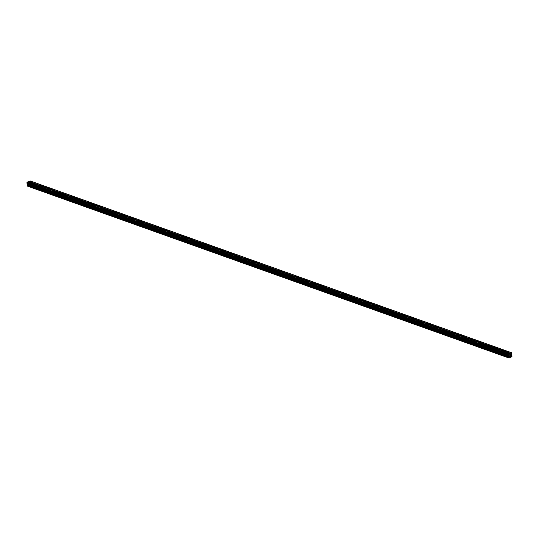 <?xml version="1.0" encoding="UTF-8"?>
<svg xmlns="http://www.w3.org/2000/svg" width="539" height="539" viewBox="0 0 539 539"><rect width="100%" height="100%" fill="white"/><g stroke="black" fill="none" stroke-linecap="round" stroke-linejoin="round"><path stroke-width="0.4" stroke-dasharray="2.69 2.02" d="M508.29 355.545L509.544 355.262L508.29 355.545M509.813 356.677A1.132 0.431 -4.8 0 0 508.546 356.656A1.132 0.431 -4.8 0 0 507.839 357.128A1.132 0.431 -4.8 0 0 508.129 357.384A1.132 0.431 -4.8 0 0 509.389 357.404A1.132 0.431 -4.8 0 0 510.103 356.933A1.132 0.431 -4.8 0 0 509.813 356.677A1.132 0.431 -4.8 0 0 508.546 356.656A1.132 0.431 -4.8 0 0 507.839 357.128A1.132 0.431 -4.8 0 0 508.129 357.384A1.132 0.431 -4.8 0 0 509.389 357.404A1.132 0.431 -4.8 0 0 510.103 356.939A1.132 0.431 -4.8 0 0 509.813 356.683M500.037 352.6L501.297 352.317L500.037 352.6M501.56 353.732A1.132 0.431 -4.8 0 0 500.293 353.712A1.132 0.431 -4.8 0 0 499.586 354.184A1.132 0.431 -4.8 0 0 499.875 354.44A1.132 0.431 -4.8 0 0 501.142 354.46A1.132 0.431 -4.8 0 0 501.849 353.988A1.132 0.431 -4.8 0 0 501.56 353.732M501.56 353.739A1.132 0.431 -4.8 0 0 500.293 353.712A1.132 0.431 -4.8 0 0 499.586 354.184A1.132 0.431 -4.8 0 0 499.875 354.44A1.132 0.431 -4.8 0 0 501.142 354.46A1.132 0.431 -4.8 0 0 501.849 353.995A1.132 0.431 -4.8 0 0 501.56 353.739M491.79 349.656L493.044 349.373L491.79 349.656M493.306 350.788A1.132 0.431 -4.8 0 0 492.046 350.768A1.132 0.431 -4.8 0 0 491.332 351.239A1.132 0.431 -4.8 0 0 491.622 351.495A1.132 0.431 -4.8 0 0 492.889 351.516A1.132 0.431 -4.8 0 0 493.596 351.044A1.132 0.431 -4.8 0 0 493.306 350.788A1.132 0.431 -4.8 0 0 492.046 350.768A1.132 0.431 -4.8 0 0 491.339 351.239A1.132 0.431 -4.8 0 0 491.622 351.495A1.132 0.431 -4.8 0 0 492.889 351.516A1.132 0.431 -4.8 0 0 493.596 351.051A1.132 0.431 -4.8 0 0 493.306 350.795M483.537 346.712L484.79 346.429L483.537 346.712M485.06 347.844A1.132 0.431 -4.8 0 0 483.793 347.823A1.132 0.431 -4.8 0 0 483.085 348.295A1.132 0.431 -4.8 0 0 483.375 348.551A1.132 0.431 -4.8 0 0 484.635 348.571A1.132 0.431 -4.8 0 0 485.349 348.1A1.132 0.431 -4.8 0 0 485.06 347.844A1.132 0.431 -4.8 0 0 483.793 347.823A1.132 0.431 -4.8 0 0 483.085 348.295A1.132 0.431 -4.8 0 0 483.375 348.551A1.132 0.431 -4.8 0 0 484.635 348.571A1.132 0.431 -4.8 0 0 485.349 348.106A1.132 0.431 -4.8 0 0 485.06 347.85M475.283 343.767L476.543 343.484L475.283 343.767M476.806 344.899A1.132 0.431 -4.8 0 0 475.539 344.879A1.132 0.431 -4.8 0 0 474.832 345.351A1.132 0.431 -4.8 0 0 475.122 345.607A1.132 0.431 -4.8 0 0 476.388 345.627A1.132 0.431 -4.8 0 0 477.096 345.155A1.132 0.431 -4.8 0 0 476.806 344.899A1.132 0.431 -4.8 0 0 475.539 344.879A1.132 0.431 -4.8 0 0 474.832 345.351A1.132 0.431 -4.8 0 0 475.122 345.607A1.132 0.431 -4.8 0 0 476.388 345.627A1.132 0.431 -4.8 0 0 477.096 345.162A1.132 0.431 -4.8 0 0 476.806 344.906M467.037 340.823L468.29 340.54L467.037 340.823M468.553 341.955A1.132 0.431 -4.8 0 0 467.293 341.935A1.132 0.431 -4.8 0 0 466.585 342.406A1.132 0.431 -4.8 0 0 466.875 342.663A1.132 0.431 -4.8 0 0 468.135 342.683A1.132 0.431 -4.8 0 0 468.842 342.211A1.132 0.431 -4.8 0 0 468.553 341.955A1.132 0.431 -4.8 0 0 467.293 341.935A1.132 0.431 -4.8 0 0 466.585 342.406A1.132 0.431 -4.8 0 0 466.875 342.663A1.132 0.431 -4.8 0 0 468.135 342.683A1.132 0.431 -4.8 0 0 468.842 342.218A1.132 0.431 -4.8 0 0 468.553 341.962M458.783 337.879L460.036 337.596L458.783 337.879M460.306 339.011A1.132 0.431 -4.8 0 0 459.039 338.991A1.132 0.431 -4.8 0 0 458.332 339.462A1.132 0.431 -4.8 0 0 458.622 339.718A1.132 0.431 -4.8 0 0 459.882 339.738A1.132 0.431 -4.8 0 0 460.596 339.267A1.132 0.431 -4.8 0 0 460.306 339.011M460.306 339.018A1.132 0.431 -4.8 0 0 459.039 338.991A1.132 0.431 -4.8 0 0 458.332 339.462A1.132 0.431 -4.8 0 0 458.622 339.718A1.132 0.431 -4.8 0 0 459.882 339.738A1.132 0.431 -4.8 0 0 460.596 339.274A1.132 0.431 -4.8 0 0 460.306 339.018M450.53 334.935L451.79 334.652L450.53 334.935M452.053 336.066A1.132 0.431 -4.8 0 0 450.793 336.046A1.132 0.431 -4.8 0 0 450.078 336.511A1.132 0.431 -4.8 0 0 450.368 336.774A1.132 0.431 -4.8 0 0 451.635 336.794A1.132 0.431 -4.8 0 0 452.342 336.323A1.132 0.431 -4.8 0 0 452.053 336.066A1.132 0.431 -4.8 0 0 450.793 336.046A1.132 0.431 -4.8 0 0 450.078 336.518A1.132 0.431 -4.8 0 0 450.368 336.774A1.132 0.431 -4.8 0 0 451.635 336.794A1.132 0.431 -4.8 0 0 452.342 336.329A1.132 0.431 -4.8 0 0 452.053 336.073M442.283 331.99L443.536 331.707L442.283 331.99M443.799 333.122A1.132 0.431 -4.8 0 0 442.539 333.102A1.132 0.431 -4.8 0 0 441.832 333.567A1.132 0.431 -4.8 0 0 442.121 333.83A1.132 0.431 -4.8 0 0 443.381 333.85A1.132 0.431 -4.8 0 0 444.089 333.378A1.132 0.431 -4.8 0 0 443.799 333.122A1.132 0.431 -4.8 0 0 442.539 333.102A1.132 0.431 -4.8 0 0 441.832 333.574A1.132 0.431 -4.8 0 0 442.121 333.83A1.132 0.431 -4.8 0 0 443.381 333.85A1.132 0.431 -4.8 0 0 444.089 333.385A1.132 0.431 -4.8 0 0 443.806 333.122M434.03 329.046L435.283 328.763L434.03 329.046M435.552 330.178A1.132 0.431 -4.8 0 0 434.286 330.158A1.132 0.431 -4.8 0 0 433.578 330.623A1.132 0.431 -4.8 0 0 433.868 330.885A1.132 0.431 -4.8 0 0 435.135 330.906A1.132 0.431 -4.8 0 0 435.842 330.434A1.132 0.431 -4.8 0 0 435.552 330.178A1.132 0.431 -4.8 0 0 434.286 330.158A1.132 0.431 -4.8 0 0 433.578 330.629A1.132 0.431 -4.8 0 0 433.868 330.885A1.132 0.431 -4.8 0 0 435.135 330.906A1.132 0.431 -4.8 0 0 435.842 330.441A1.132 0.431 -4.8 0 0 435.552 330.178M425.776 326.102L427.036 325.819L425.776 326.102M427.299 327.234A1.132 0.431 -4.8 0 0 426.039 327.213A1.132 0.431 -4.8 0 0 425.325 327.678A1.132 0.431 -4.8 0 0 425.615 327.934A1.132 0.431 -4.8 0 0 426.881 327.961A1.132 0.431 -4.8 0 0 427.589 327.49A1.132 0.431 -4.8 0 0 427.299 327.234A1.132 0.431 -4.8 0 0 426.039 327.213A1.132 0.431 -4.8 0 0 425.325 327.685A1.132 0.431 -4.8 0 0 425.615 327.941A1.132 0.431 -4.8 0 0 426.881 327.961A1.132 0.431 -4.8 0 0 427.589 327.496A1.132 0.431 -4.8 0 0 427.299 327.234M417.53 323.157L418.783 322.874L417.53 323.157M419.052 324.289A1.132 0.431 -4.8 0 0 417.786 324.269A1.132 0.431 -4.8 0 0 417.078 324.734A1.132 0.431 -4.8 0 0 417.368 324.99A1.132 0.431 -4.8 0 0 418.628 325.017A1.132 0.431 -4.8 0 0 419.342 324.545A1.132 0.431 -4.8 0 0 419.052 324.289A1.132 0.431 -4.8 0 0 417.786 324.269A1.132 0.431 -4.8 0 0 417.078 324.741A1.132 0.431 -4.8 0 0 417.368 324.997A1.132 0.431 -4.8 0 0 418.628 325.017A1.132 0.431 -4.8 0 0 419.342 324.545A1.132 0.431 -4.8 0 0 419.052 324.289M409.276 320.213L410.536 319.93L409.276 320.213M410.799 321.345A1.132 0.431 -4.8 0 0 409.532 321.325A1.132 0.431 -4.8 0 0 408.825 321.79A1.132 0.431 -4.8 0 0 409.114 322.046A1.132 0.431 -4.8 0 0 410.381 322.073A1.132 0.431 -4.8 0 0 411.089 321.601A1.132 0.431 -4.8 0 0 410.799 321.345A1.132 0.431 -4.8 0 0 409.532 321.325A1.132 0.431 -4.8 0 0 408.825 321.796A1.132 0.431 -4.8 0 0 409.114 322.053A1.132 0.431 -4.8 0 0 410.381 322.073A1.132 0.431 -4.8 0 0 411.089 321.601A1.132 0.431 -4.8 0 0 410.799 321.345M401.029 317.269L402.283 316.986L401.029 317.269M402.545 318.401A1.132 0.431 -4.8 0 0 401.286 318.381A1.132 0.431 -4.8 0 0 400.578 318.845A1.132 0.431 -4.8 0 0 400.861 319.101A1.132 0.431 -4.8 0 0 402.128 319.128A1.132 0.431 -4.8 0 0 402.835 318.657A1.132 0.431 -4.8 0 0 402.545 318.401A1.132 0.431 -4.8 0 0 401.286 318.381A1.132 0.431 -4.8 0 0 400.578 318.852A1.132 0.431 -4.8 0 0 400.861 319.108A1.132 0.431 -4.8 0 0 402.128 319.128A1.132 0.431 -4.8 0 0 402.835 318.657A1.132 0.431 -4.8 0 0 402.545 318.401M392.776 314.325L394.029 314.042L392.776 314.325M394.299 315.456A1.132 0.431 -4.8 0 0 393.032 315.436A1.132 0.431 -4.8 0 0 392.325 315.901A1.132 0.431 -4.8 0 0 392.614 316.157A1.132 0.431 -4.8 0 0 393.874 316.184A1.132 0.431 -4.8 0 0 394.588 315.713A1.132 0.431 -4.8 0 0 394.299 315.456A1.132 0.431 -4.8 0 0 393.032 315.436A1.132 0.431 -4.8 0 0 392.325 315.908A1.132 0.431 -4.8 0 0 392.614 316.164A1.132 0.431 -4.8 0 0 393.874 316.184A1.132 0.431 -4.8 0 0 394.588 315.713A1.132 0.431 -4.8 0 0 394.299 315.456M384.523 311.38L385.783 311.097L384.523 311.38M386.045 312.512A1.132 0.431 -4.8 0 0 384.779 312.492A1.132 0.431 -4.8 0 0 384.071 312.957A1.132 0.431 -4.8 0 0 384.361 313.213A1.132 0.431 -4.8 0 0 385.628 313.24A1.132 0.431 -4.8 0 0 386.335 312.768A1.132 0.431 -4.8 0 0 386.045 312.512A1.132 0.431 -4.8 0 0 384.785 312.492A1.132 0.431 -4.8 0 0 384.071 312.964A1.132 0.431 -4.8 0 0 384.361 313.22A1.132 0.431 -4.8 0 0 385.628 313.24A1.132 0.431 -4.8 0 0 386.335 312.768A1.132 0.431 -4.8 0 0 386.045 312.512M376.276 308.436L377.529 308.153L376.276 308.436M377.792 309.568A1.132 0.431 -4.8 0 0 376.532 309.548A1.132 0.431 -4.8 0 0 375.824 310.013A1.132 0.431 -4.8 0 0 376.114 310.269A1.132 0.431 -4.8 0 0 377.374 310.296A1.132 0.431 -4.8 0 0 378.082 309.824A1.132 0.431 -4.8 0 0 377.792 309.568A1.132 0.431 -4.8 0 0 376.532 309.548A1.132 0.431 -4.8 0 0 375.824 310.019A1.132 0.431 -4.8 0 0 376.114 310.275A1.132 0.431 -4.8 0 0 377.374 310.296A1.132 0.431 -4.8 0 0 378.082 309.824A1.132 0.431 -4.8 0 0 377.792 309.568M368.022 305.492L369.276 305.209L368.022 305.492M369.545 306.624A1.132 0.431 -4.8 0 0 368.278 306.603A1.132 0.431 -4.8 0 0 367.571 307.068A1.132 0.431 -4.8 0 0 367.861 307.324A1.132 0.431 -4.8 0 0 369.121 307.351A1.132 0.431 -4.8 0 0 369.835 306.88A1.132 0.431 -4.8 0 0 369.545 306.624A1.132 0.431 -4.8 0 0 368.278 306.603A1.132 0.431 -4.8 0 0 367.571 307.075A1.132 0.431 -4.8 0 0 367.861 307.331A1.132 0.431 -4.8 0 0 369.121 307.351A1.132 0.431 -4.8 0 0 369.835 306.88A1.132 0.431 -4.8 0 0 369.545 306.624M359.769 302.547L361.029 302.264L359.769 302.547M361.292 303.679A1.132 0.431 -4.8 0 0 360.032 303.659A1.132 0.431 -4.8 0 0 359.318 304.124A1.132 0.431 -4.8 0 0 359.607 304.38A1.132 0.431 -4.8 0 0 360.874 304.407A1.132 0.431 -4.8 0 0 361.581 303.935A1.132 0.431 -4.8 0 0 361.292 303.679A1.132 0.431 -4.8 0 0 360.032 303.659A1.132 0.431 -4.8 0 0 359.318 304.131A1.132 0.431 -4.8 0 0 359.607 304.387A1.132 0.431 -4.8 0 0 360.874 304.407A1.132 0.431 -4.8 0 0 361.581 303.935A1.132 0.431 -4.8 0 0 361.292 303.679M351.522 299.603L352.776 299.32L351.522 299.603M353.038 300.735A1.132 0.431 -4.8 0 0 351.778 300.715A1.132 0.431 -4.8 0 0 351.071 301.18A1.132 0.431 -4.8 0 0 351.361 301.436A1.132 0.431 -4.8 0 0 352.621 301.463A1.132 0.431 -4.8 0 0 353.328 300.991A1.132 0.431 -4.8 0 0 353.038 300.735A1.132 0.431 -4.8 0 0 351.778 300.715A1.132 0.431 -4.8 0 0 351.071 301.18A1.132 0.431 -4.8 0 0 351.361 301.442A1.132 0.431 -4.8 0 0 352.621 301.463A1.132 0.431 -4.8 0 0 353.328 300.991A1.132 0.431 -4.8 0 0 353.045 300.735M343.269 296.659L344.522 296.376L343.269 296.659M344.792 297.791A1.132 0.431 -4.8 0 0 343.525 297.771A1.132 0.431 -4.8 0 0 342.817 298.235A1.132 0.431 -4.8 0 0 343.107 298.491A1.132 0.431 -4.8 0 0 344.374 298.518A1.132 0.431 -4.8 0 0 345.081 298.047A1.132 0.431 -4.8 0 0 344.792 297.791A1.132 0.431 -4.8 0 0 343.525 297.771A1.132 0.431 -4.8 0 0 342.817 298.235A1.132 0.431 -4.8 0 0 343.107 298.498A1.132 0.431 -4.8 0 0 344.374 298.518A1.132 0.431 -4.8 0 0 345.081 298.047A1.132 0.431 -4.8 0 0 344.792 297.791M335.022 293.715L336.275 293.432L335.022 293.715M336.538 294.846A1.132 0.431 -4.8 0 0 335.278 294.826A1.132 0.431 -4.8 0 0 334.564 295.291A1.132 0.431 -4.8 0 0 334.854 295.547A1.132 0.431 -4.8 0 0 336.12 295.574A1.132 0.431 -4.8 0 0 336.828 295.102A1.132 0.431 -4.8 0 0 336.538 294.846A1.132 0.431 -4.8 0 0 335.278 294.826A1.132 0.431 -4.8 0 0 334.564 295.291A1.132 0.431 -4.8 0 0 334.854 295.554A1.132 0.431 -4.8 0 0 336.12 295.574A1.132 0.431 -4.8 0 0 336.828 295.102A1.132 0.431 -4.8 0 0 336.538 294.846M326.769 290.77L328.022 290.487L326.769 290.77M328.291 291.902A1.132 0.431 -4.8 0 0 327.025 291.882A1.132 0.431 -4.8 0 0 326.317 292.347A1.132 0.431 -4.8 0 0 326.607 292.603A1.132 0.431 -4.8 0 0 327.867 292.63A1.132 0.431 -4.8 0 0 328.581 292.158A1.132 0.431 -4.8 0 0 328.291 291.902A1.132 0.431 -4.8 0 0 327.025 291.882A1.132 0.431 -4.8 0 0 326.317 292.347A1.132 0.431 -4.8 0 0 326.607 292.603A1.132 0.431 -4.8 0 0 327.867 292.63A1.132 0.431 -4.8 0 0 328.581 292.158A1.132 0.431 -4.8 0 0 328.291 291.902M318.515 287.826L319.775 287.543L318.515 287.826M320.038 288.958A1.132 0.431 -4.8 0 0 318.771 288.931A1.132 0.431 -4.8 0 0 318.064 289.403A1.132 0.431 -4.8 0 0 318.354 289.659A1.132 0.431 -4.8 0 0 319.62 289.686A1.132 0.431 -4.8 0 0 320.328 289.214A1.132 0.431 -4.8 0 0 320.038 288.958A1.132 0.431 -4.8 0 0 318.771 288.938A1.132 0.431 -4.8 0 0 318.064 289.403A1.132 0.431 -4.8 0 0 318.354 289.659A1.132 0.431 -4.8 0 0 319.62 289.686A1.132 0.431 -4.8 0 0 320.328 289.214A1.132 0.431 -4.8 0 0 320.038 288.958M310.269 284.882L311.522 284.599L310.269 284.882M311.785 286.014A1.132 0.431 -4.8 0 0 310.525 285.987A1.132 0.431 -4.8 0 0 309.817 286.458A1.132 0.431 -4.8 0 0 310.1 286.714A1.132 0.431 -4.8 0 0 311.367 286.741A1.132 0.431 -4.8 0 0 312.074 286.27A1.132 0.431 -4.8 0 0 311.785 286.014A1.132 0.431 -4.8 0 0 310.525 285.993A1.132 0.431 -4.8 0 0 309.817 286.458A1.132 0.431 -4.8 0 0 310.1 286.714A1.132 0.431 -4.8 0 0 311.367 286.741A1.132 0.431 -4.8 0 0 312.074 286.27A1.132 0.431 -4.8 0 0 311.785 286.014M302.015 281.937L303.268 281.648L302.015 281.937M303.538 283.069A1.132 0.431 -4.8 0 0 302.271 283.042A1.132 0.431 -4.8 0 0 301.564 283.514A1.132 0.431 -4.8 0 0 301.853 283.77A1.132 0.431 -4.8 0 0 303.113 283.79A1.132 0.431 -4.8 0 0 303.828 283.325A1.132 0.431 -4.8 0 0 303.538 283.069A1.132 0.431 -4.8 0 0 302.271 283.049A1.132 0.431 -4.8 0 0 301.564 283.514A1.132 0.431 -4.8 0 0 301.853 283.77A1.132 0.431 -4.8 0 0 303.113 283.797A1.132 0.431 -4.8 0 0 303.828 283.325A1.132 0.431 -4.8 0 0 303.538 283.069M293.762 278.993L295.022 278.703L293.762 278.993M295.284 280.125A1.132 0.431 -4.8 0 0 294.018 280.098A1.132 0.431 -4.8 0 0 293.31 280.57A1.132 0.431 -4.8 0 0 293.6 280.826A1.132 0.431 -4.8 0 0 294.867 280.846A1.132 0.431 -4.8 0 0 295.574 280.381A1.132 0.431 -4.8 0 0 295.284 280.125A1.132 0.431 -4.8 0 0 294.024 280.105A1.132 0.431 -4.8 0 0 293.31 280.57A1.132 0.431 -4.8 0 0 293.6 280.826A1.132 0.431 -4.8 0 0 294.867 280.853A1.132 0.431 -4.8 0 0 295.574 280.381A1.132 0.431 -4.8 0 0 295.284 280.125M285.515 276.049L286.768 275.759L285.515 276.049M287.031 277.181A1.132 0.431 -4.8 0 0 285.771 277.154A1.132 0.431 -4.8 0 0 285.064 277.625A1.132 0.431 -4.8 0 0 285.353 277.881A1.132 0.431 -4.8 0 0 286.613 277.902A1.132 0.431 -4.8 0 0 287.321 277.437A1.132 0.431 -4.8 0 0 287.031 277.181A1.132 0.431 -4.8 0 0 285.771 277.161A1.132 0.431 -4.8 0 0 285.064 277.625A1.132 0.431 -4.8 0 0 285.353 277.881A1.132 0.431 -4.8 0 0 286.613 277.908A1.132 0.431 -4.8 0 0 287.321 277.437A1.132 0.431 -4.8 0 0 287.031 277.181M277.262 273.105L278.515 272.815L277.262 273.105M278.784 274.236A1.132 0.431 -4.8 0 0 277.518 274.21A1.132 0.431 -4.8 0 0 276.81 274.681A1.132 0.431 -4.8 0 0 277.1 274.937A1.132 0.431 -4.8 0 0 278.36 274.957A1.132 0.431 -4.8 0 0 279.074 274.492A1.132 0.431 -4.8 0 0 278.784 274.236A1.132 0.431 -4.8 0 0 277.518 274.216A1.132 0.431 -4.8 0 0 276.81 274.681A1.132 0.431 -4.8 0 0 277.1 274.937A1.132 0.431 -4.8 0 0 278.36 274.964A1.132 0.431 -4.8 0 0 279.074 274.492A1.132 0.431 -4.8 0 0 278.784 274.236M269.008 270.16L270.268 269.871L269.008 270.16M270.531 271.292A1.132 0.431 -4.8 0 0 269.271 271.265A1.132 0.431 -4.8 0 0 268.557 271.737A1.132 0.431 -4.8 0 0 268.846 271.993A1.132 0.431 -4.8 0 0 270.113 272.013A1.132 0.431 -4.8 0 0 270.821 271.548A1.132 0.431 -4.8 0 0 270.531 271.292A1.132 0.431 -4.8 0 0 269.271 271.272A1.132 0.431 -4.8 0 0 268.557 271.737A1.132 0.431 -4.8 0 0 268.846 271.993A1.132 0.431 -4.8 0 0 270.113 272.02A1.132 0.431 -4.8 0 0 270.821 271.548A1.132 0.431 -4.8 0 0 270.531 271.292M260.761 267.216L262.015 266.926L260.761 267.216M262.284 268.348A1.132 0.431 -4.8 0 0 261.017 268.321A1.132 0.431 -4.8 0 0 260.31 268.793A1.132 0.431 -4.8 0 0 260.6 269.049A1.132 0.431 -4.8 0 0 261.86 269.069A1.132 0.431 -4.8 0 0 262.567 268.604A1.132 0.431 -4.8 0 0 262.284 268.348A1.132 0.431 -4.8 0 0 261.017 268.328A1.132 0.431 -4.8 0 0 260.31 268.793A1.132 0.431 -4.8 0 0 260.6 269.049A1.132 0.431 -4.8 0 0 261.86 269.076A1.132 0.431 -4.8 0 0 262.567 268.604A1.132 0.431 -4.8 0 0 262.284 268.348M252.508 264.272L253.761 263.982L252.508 264.272M254.031 265.404A1.132 0.431 -4.8 0 0 252.764 265.377A1.132 0.431 -4.8 0 0 252.057 265.848A1.132 0.431 -4.8 0 0 252.346 266.104A1.132 0.431 -4.8 0 0 253.613 266.125A1.132 0.431 -4.8 0 0 254.32 265.66A1.132 0.431 -4.8 0 0 254.031 265.404A1.132 0.431 -4.8 0 0 252.764 265.383A1.132 0.431 -4.8 0 0 252.057 265.848A1.132 0.431 -4.8 0 0 252.346 266.104A1.132 0.431 -4.8 0 0 253.613 266.131A1.132 0.431 -4.8 0 0 254.32 265.66A1.132 0.431 -4.8 0 0 254.031 265.404M244.261 261.321L245.514 261.038L244.261 261.321M245.777 262.459A1.132 0.431 -4.8 0 0 244.517 262.432A1.132 0.431 -4.8 0 0 243.803 262.904A1.132 0.431 -4.8 0 0 244.093 263.16A1.132 0.431 -4.8 0 0 245.36 263.18A1.132 0.431 -4.8 0 0 246.067 262.715A1.132 0.431 -4.8 0 0 245.777 262.459A1.132 0.431 -4.8 0 0 244.517 262.439A1.132 0.431 -4.8 0 0 243.803 262.904A1.132 0.431 -4.8 0 0 244.093 263.16A1.132 0.431 -4.8 0 0 245.36 263.187A1.132 0.431 -4.8 0 0 246.067 262.715A1.132 0.431 -4.8 0 0 245.777 262.459M236.008 258.376L237.261 258.093L236.008 258.376M237.531 259.515A1.132 0.431 -4.8 0 0 236.264 259.488A1.132 0.431 -4.8 0 0 235.556 259.96A1.132 0.431 -4.8 0 0 235.846 260.216A1.132 0.431 -4.8 0 0 237.106 260.236A1.132 0.431 -4.8 0 0 237.82 259.771A1.132 0.431 -4.8 0 0 237.531 259.515A1.132 0.431 -4.8 0 0 236.264 259.495A1.132 0.431 -4.8 0 0 235.556 259.96A1.132 0.431 -4.8 0 0 235.846 260.216A1.132 0.431 -4.8 0 0 237.106 260.243A1.132 0.431 -4.8 0 0 237.82 259.771A1.132 0.431 -4.8 0 0 237.531 259.515M227.754 255.432L229.014 255.149L227.754 255.432M229.277 256.571A1.132 0.431 -4.8 0 0 228.01 256.544A1.132 0.431 -4.8 0 0 227.303 257.015A1.132 0.431 -4.8 0 0 227.593 257.271A1.132 0.431 -4.8 0 0 228.859 257.292A1.132 0.431 -4.8 0 0 229.567 256.827A1.132 0.431 -4.8 0 0 229.277 256.571A1.132 0.431 -4.8 0 0 228.01 256.551A1.132 0.431 -4.8 0 0 227.303 257.015A1.132 0.431 -4.8 0 0 227.593 257.271A1.132 0.431 -4.8 0 0 228.859 257.298A1.132 0.431 -4.8 0 0 229.567 256.827A1.132 0.431 -4.8 0 0 229.277 256.571M219.508 252.488L220.761 252.205L219.508 252.488M221.024 253.626A1.132 0.431 -4.8 0 0 219.764 253.599A1.132 0.431 -4.8 0 0 219.056 254.071A1.132 0.431 -4.8 0 0 219.339 254.327A1.132 0.431 -4.8 0 0 220.606 254.347A1.132 0.431 -4.8 0 0 221.313 253.882A1.132 0.431 -4.8 0 0 221.024 253.626A1.132 0.431 -4.8 0 0 219.764 253.599A1.132 0.431 -4.8 0 0 219.056 254.071A1.132 0.431 -4.8 0 0 219.339 254.327A1.132 0.431 -4.8 0 0 220.606 254.354A1.132 0.431 -4.8 0 0 221.313 253.882A1.132 0.431 -4.8 0 0 221.024 253.626M211.254 249.544L212.507 249.261L211.254 249.544M212.777 250.682A1.132 0.431 -4.8 0 0 211.51 250.655A1.132 0.431 -4.8 0 0 210.803 251.127A1.132 0.431 -4.8 0 0 211.093 251.383A1.132 0.431 -4.8 0 0 212.353 251.403A1.132 0.431 -4.8 0 0 213.067 250.938A1.132 0.431 -4.8 0 0 212.777 250.682A1.132 0.431 -4.8 0 0 211.51 250.655A1.132 0.431 -4.8 0 0 210.803 251.127A1.132 0.431 -4.8 0 0 211.093 251.383A1.132 0.431 -4.8 0 0 212.353 251.41A1.132 0.431 -4.8 0 0 213.067 250.938A1.132 0.431 -4.8 0 0 212.777 250.682M203.001 246.599L204.261 246.316L203.001 246.599M204.524 247.738A1.132 0.431 -4.8 0 0 203.264 247.711A1.132 0.431 -4.8 0 0 202.549 248.183A1.132 0.431 -4.8 0 0 202.839 248.439A1.132 0.431 -4.8 0 0 204.106 248.459A1.132 0.431 -4.8 0 0 204.813 247.994A1.132 0.431 -4.8 0 0 204.524 247.738A1.132 0.431 -4.8 0 0 203.264 247.711A1.132 0.431 -4.8 0 0 202.549 248.183A1.132 0.431 -4.8 0 0 202.839 248.439A1.132 0.431 -4.8 0 0 204.106 248.459A1.132 0.431 -4.8 0 0 204.813 247.994A1.132 0.431 -4.8 0 0 204.524 247.738M194.754 243.655L196.007 243.372L194.754 243.655M196.27 244.787A1.132 0.431 -4.8 0 0 195.01 244.767A1.132 0.431 -4.8 0 0 194.303 245.238A1.132 0.431 -4.8 0 0 194.592 245.494A1.132 0.431 -4.8 0 0 195.852 245.514A1.132 0.431 -4.8 0 0 196.56 245.05A1.132 0.431 -4.8 0 0 196.27 244.787M196.27 244.794A1.132 0.431 -4.8 0 0 195.01 244.767A1.132 0.431 -4.8 0 0 194.303 245.238A1.132 0.431 -4.8 0 0 194.592 245.494A1.132 0.431 -4.8 0 0 195.852 245.514A1.132 0.431 -4.8 0 0 196.56 245.05A1.132 0.431 -4.8 0 0 196.27 244.794M186.501 240.711L187.754 240.428L186.501 240.711M188.023 241.843A1.132 0.431 -4.8 0 0 186.757 241.822A1.132 0.431 -4.8 0 0 186.049 242.294A1.132 0.431 -4.8 0 0 186.339 242.55A1.132 0.431 -4.8 0 0 187.599 242.57A1.132 0.431 -4.8 0 0 188.313 242.105A1.132 0.431 -4.8 0 0 188.023 241.843A1.132 0.431 -4.8 0 0 186.757 241.822A1.132 0.431 -4.8 0 0 186.049 242.294A1.132 0.431 -4.8 0 0 186.339 242.55A1.132 0.431 -4.8 0 0 187.606 242.57A1.132 0.431 -4.8 0 0 188.313 242.105A1.132 0.431 -4.8 0 0 188.023 241.849M178.247 237.766L179.507 237.483L178.247 237.766M179.77 238.898A1.132 0.431 -4.8 0 0 178.51 238.878A1.132 0.431 -4.8 0 0 177.796 239.35A1.132 0.431 -4.8 0 0 178.086 239.606A1.132 0.431 -4.8 0 0 179.352 239.626A1.132 0.431 -4.8 0 0 180.06 239.161A1.132 0.431 -4.8 0 0 179.77 238.898A1.132 0.431 -4.8 0 0 178.51 238.878A1.132 0.431 -4.8 0 0 177.796 239.35A1.132 0.431 -4.8 0 0 178.086 239.606A1.132 0.431 -4.8 0 0 179.352 239.626A1.132 0.431 -4.8 0 0 180.06 239.161A1.132 0.431 -4.8 0 0 179.77 238.905M170.001 234.822L171.254 234.539L170.001 234.822M171.523 235.954A1.132 0.431 -4.8 0 0 170.257 235.934A1.132 0.431 -4.8 0 0 169.549 236.405A1.132 0.431 -4.8 0 0 169.839 236.661A1.132 0.431 -4.8 0 0 171.099 236.682A1.132 0.431 -4.8 0 0 171.806 236.21A1.132 0.431 -4.8 0 0 171.523 235.954A1.132 0.431 -4.8 0 0 170.257 235.934A1.132 0.431 -4.8 0 0 169.549 236.405A1.132 0.431 -4.8 0 0 169.839 236.661A1.132 0.431 -4.8 0 0 171.099 236.682A1.132 0.431 -4.8 0 0 171.806 236.217A1.132 0.431 -4.8 0 0 171.523 235.961M161.747 231.878L163 231.595L161.747 231.878M163.27 233.01A1.132 0.431 -4.8 0 0 162.003 232.989A1.132 0.431 -4.8 0 0 161.296 233.461A1.132 0.431 -4.8 0 0 161.585 233.717A1.132 0.431 -4.8 0 0 162.852 233.737A1.132 0.431 -4.8 0 0 163.56 233.266A1.132 0.431 -4.8 0 0 163.27 233.01A1.132 0.431 -4.8 0 0 162.003 232.989A1.132 0.431 -4.8 0 0 161.296 233.461A1.132 0.431 -4.8 0 0 161.585 233.717A1.132 0.431 -4.8 0 0 162.852 233.737A1.132 0.431 -4.8 0 0 163.56 233.272A1.132 0.431 -4.8 0 0 163.27 233.016M153.5 228.934L154.754 228.651L153.5 228.934M155.016 230.065A1.132 0.431 -4.8 0 0 153.756 230.045A1.132 0.431 -4.8 0 0 153.042 230.517A1.132 0.431 -4.8 0 0 153.332 230.773A1.132 0.431 -4.8 0 0 154.599 230.793A1.132 0.431 -4.8 0 0 155.306 230.321A1.132 0.431 -4.8 0 0 155.016 230.065M155.016 230.072A1.132 0.431 -4.8 0 0 153.756 230.045A1.132 0.431 -4.8 0 0 153.042 230.517A1.132 0.431 -4.8 0 0 153.332 230.773A1.132 0.431 -4.8 0 0 154.599 230.793A1.132 0.431 -4.8 0 0 155.306 230.328A1.132 0.431 -4.8 0 0 155.016 230.072M145.247 225.989L146.5 225.706L145.247 225.989M146.77 227.121A1.132 0.431 -4.8 0 0 145.503 227.101A1.132 0.431 -4.8 0 0 144.796 227.573A1.132 0.431 -4.8 0 0 145.085 227.829A1.132 0.431 -4.8 0 0 146.345 227.849A1.132 0.431 -4.8 0 0 147.059 227.377A1.132 0.431 -4.8 0 0 146.77 227.121A1.132 0.431 -4.8 0 0 145.503 227.101A1.132 0.431 -4.8 0 0 144.796 227.573A1.132 0.431 -4.8 0 0 145.085 227.829A1.132 0.431 -4.8 0 0 146.345 227.849A1.132 0.431 -4.8 0 0 147.059 227.384A1.132 0.431 -4.8 0 0 146.77 227.128M136.994 223.045L138.253 222.762L136.994 223.045M138.516 224.177A1.132 0.431 -4.8 0 0 137.25 224.157A1.132 0.431 -4.8 0 0 136.542 224.628A1.132 0.431 -4.8 0 0 136.832 224.884A1.132 0.431 -4.8 0 0 138.099 224.904A1.132 0.431 -4.8 0 0 138.806 224.433A1.132 0.431 -4.8 0 0 138.516 224.177A1.132 0.431 -4.8 0 0 137.25 224.157A1.132 0.431 -4.8 0 0 136.542 224.628A1.132 0.431 -4.8 0 0 136.832 224.884A1.132 0.431 -4.8 0 0 138.099 224.904A1.132 0.431 -4.8 0 0 138.806 224.44A1.132 0.431 -4.8 0 0 138.516 224.184M128.747 220.101L130 219.818L128.747 220.101M130.263 221.233A1.132 0.431 -4.8 0 0 129.003 221.212A1.132 0.431 -4.8 0 0 128.295 221.684A1.132 0.431 -4.8 0 0 128.578 221.94A1.132 0.431 -4.8 0 0 129.845 221.96A1.132 0.431 -4.8 0 0 130.553 221.489A1.132 0.431 -4.8 0 0 130.263 221.233A1.132 0.431 -4.8 0 0 129.003 221.212A1.132 0.431 -4.8 0 0 128.295 221.684A1.132 0.431 -4.8 0 0 128.578 221.94A1.132 0.431 -4.8 0 0 129.845 221.96A1.132 0.431 -4.8 0 0 130.553 221.495A1.132 0.431 -4.8 0 0 130.263 221.239M120.493 217.156L121.747 216.873L120.493 217.156M122.016 218.288A1.132 0.431 -4.8 0 0 120.749 218.268A1.132 0.431 -4.8 0 0 120.042 218.74A1.132 0.431 -4.8 0 0 120.332 218.996A1.132 0.431 -4.8 0 0 121.592 219.016A1.132 0.431 -4.8 0 0 122.306 218.544A1.132 0.431 -4.8 0 0 122.016 218.288A1.132 0.431 -4.8 0 0 120.749 218.268A1.132 0.431 -4.8 0 0 120.042 218.74A1.132 0.431 -4.8 0 0 120.332 218.996A1.132 0.431 -4.8 0 0 121.592 219.016A1.132 0.431 -4.8 0 0 122.306 218.551A1.132 0.431 -4.8 0 0 122.016 218.295M112.24 214.212L113.5 213.929L112.24 214.212M113.763 215.344A1.132 0.431 -4.8 0 0 112.503 215.324A1.132 0.431 -4.8 0 0 111.789 215.795A1.132 0.431 -4.8 0 0 112.078 216.051A1.132 0.431 -4.8 0 0 113.345 216.072A1.132 0.431 -4.8 0 0 114.052 215.6A1.132 0.431 -4.8 0 0 113.763 215.344M113.763 215.351A1.132 0.431 -4.8 0 0 112.503 215.324A1.132 0.431 -4.8 0 0 111.789 215.795A1.132 0.431 -4.8 0 0 112.078 216.051A1.132 0.431 -4.8 0 0 113.345 216.072A1.132 0.431 -4.8 0 0 114.052 215.607A1.132 0.431 -4.8 0 0 113.763 215.351M103.993 211.268L105.246 210.985L103.993 211.268M105.509 212.4A1.132 0.431 -4.8 0 0 104.249 212.379A1.132 0.431 -4.8 0 0 103.542 212.844A1.132 0.431 -4.8 0 0 103.832 213.107A1.132 0.431 -4.8 0 0 105.092 213.127A1.132 0.431 -4.8 0 0 105.799 212.656A1.132 0.431 -4.8 0 0 105.509 212.4A1.132 0.431 -4.8 0 0 104.249 212.379A1.132 0.431 -4.8 0 0 103.542 212.851A1.132 0.431 -4.8 0 0 103.832 213.107A1.132 0.431 -4.8 0 0 105.092 213.127A1.132 0.431 -4.8 0 0 105.799 212.662A1.132 0.431 -4.8 0 0 105.509 212.406M95.74 208.323L96.993 208.041L95.74 208.323M97.263 209.455A1.132 0.431 -4.8 0 0 95.996 209.435A1.132 0.431 -4.8 0 0 95.288 209.9A1.132 0.431 -4.8 0 0 95.578 210.163A1.132 0.431 -4.8 0 0 96.838 210.183A1.132 0.431 -4.8 0 0 97.552 209.711A1.132 0.431 -4.8 0 0 97.263 209.455A1.132 0.431 -4.8 0 0 95.996 209.435A1.132 0.431 -4.8 0 0 95.288 209.907A1.132 0.431 -4.8 0 0 95.578 210.163A1.132 0.431 -4.8 0 0 96.845 210.183A1.132 0.431 -4.8 0 0 97.552 209.718A1.132 0.431 -4.8 0 0 97.263 209.455M87.486 205.379L88.746 205.096L87.486 205.379M89.009 206.511A1.132 0.431 -4.8 0 0 87.749 206.491A1.132 0.431 -4.8 0 0 87.035 206.956A1.132 0.431 -4.8 0 0 87.325 207.219A1.132 0.431 -4.8 0 0 88.591 207.239A1.132 0.431 -4.8 0 0 89.299 206.767A1.132 0.431 -4.8 0 0 89.009 206.511A1.132 0.431 -4.8 0 0 87.749 206.491A1.132 0.431 -4.8 0 0 87.035 206.963A1.132 0.431 -4.8 0 0 87.325 207.219A1.132 0.431 -4.8 0 0 88.591 207.239A1.132 0.431 -4.8 0 0 89.299 206.774A1.132 0.431 -4.8 0 0 89.009 206.511M79.24 202.435L80.493 202.152L79.24 202.435M80.762 203.567A1.132 0.431 -4.8 0 0 79.496 203.547A1.132 0.431 -4.8 0 0 78.788 204.011A1.132 0.431 -4.8 0 0 79.078 204.268A1.132 0.431 -4.8 0 0 80.338 204.294A1.132 0.431 -4.8 0 0 81.045 203.823A1.132 0.431 -4.8 0 0 80.762 203.567A1.132 0.431 -4.8 0 0 79.496 203.547A1.132 0.431 -4.8 0 0 78.788 204.018A1.132 0.431 -4.8 0 0 79.078 204.274A1.132 0.431 -4.8 0 0 80.338 204.294A1.132 0.431 -4.8 0 0 81.045 203.83A1.132 0.431 -4.8 0 0 80.762 203.567M70.986 199.491L72.246 199.208L70.986 199.491M72.509 200.623A1.132 0.431 -4.8 0 0 71.242 200.602A1.132 0.431 -4.8 0 0 70.535 201.067A1.132 0.431 -4.8 0 0 70.825 201.323A1.132 0.431 -4.8 0 0 72.091 201.35A1.132 0.431 -4.8 0 0 72.799 200.879A1.132 0.431 -4.8 0 0 72.509 200.623A1.132 0.431 -4.8 0 0 71.242 200.602A1.132 0.431 -4.8 0 0 70.535 201.074A1.132 0.431 -4.8 0 0 70.825 201.33A1.132 0.431 -4.8 0 0 72.091 201.35A1.132 0.431 -4.8 0 0 72.799 200.879A1.132 0.431 -4.8 0 0 72.509 200.623M62.74 196.546L63.993 196.263L62.74 196.546M64.256 197.678A1.132 0.431 -4.8 0 0 62.996 197.658A1.132 0.431 -4.8 0 0 62.281 198.123A1.132 0.431 -4.8 0 0 62.571 198.379A1.132 0.431 -4.8 0 0 63.838 198.406A1.132 0.431 -4.8 0 0 64.545 197.934A1.132 0.431 -4.8 0 0 64.256 197.678A1.132 0.431 -4.8 0 0 62.996 197.658A1.132 0.431 -4.8 0 0 62.281 198.13A1.132 0.431 -4.8 0 0 62.571 198.386A1.132 0.431 -4.8 0 0 63.838 198.406A1.132 0.431 -4.8 0 0 64.545 197.934A1.132 0.431 -4.8 0 0 64.256 197.678M54.486 193.602L55.739 193.319L54.486 193.602M56.009 194.734A1.132 0.431 -4.8 0 0 54.742 194.714A1.132 0.431 -4.8 0 0 54.035 195.179A1.132 0.431 -4.8 0 0 54.324 195.435A1.132 0.431 -4.8 0 0 55.584 195.462A1.132 0.431 -4.8 0 0 56.299 194.99A1.132 0.431 -4.8 0 0 56.009 194.734A1.132 0.431 -4.8 0 0 54.742 194.714A1.132 0.431 -4.8 0 0 54.035 195.185A1.132 0.431 -4.8 0 0 54.324 195.441A1.132 0.431 -4.8 0 0 55.584 195.462A1.132 0.431 -4.8 0 0 56.299 194.99A1.132 0.431 -4.8 0 0 56.009 194.734M46.233 190.658L47.493 190.375L46.233 190.658M47.755 191.79A1.132 0.431 -4.8 0 0 46.489 191.769A1.132 0.431 -4.8 0 0 45.781 192.234A1.132 0.431 -4.8 0 0 46.071 192.49A1.132 0.431 -4.8 0 0 47.338 192.517A1.132 0.431 -4.8 0 0 48.045 192.046A1.132 0.431 -4.8 0 0 47.755 191.79A1.132 0.431 -4.8 0 0 46.489 191.769A1.132 0.431 -4.8 0 0 45.781 192.241A1.132 0.431 -4.8 0 0 46.071 192.497A1.132 0.431 -4.8 0 0 47.338 192.517A1.132 0.431 -4.8 0 0 48.045 192.046A1.132 0.431 -4.8 0 0 47.755 191.79M37.986 187.713L39.239 187.431L37.986 187.713M39.502 188.845A1.132 0.431 -4.8 0 0 38.242 188.825A1.132 0.431 -4.8 0 0 37.535 189.29A1.132 0.431 -4.8 0 0 37.818 189.546A1.132 0.431 -4.8 0 0 39.084 189.573A1.132 0.431 -4.8 0 0 39.792 189.101A1.132 0.431 -4.8 0 0 39.502 188.845A1.132 0.431 -4.8 0 0 38.242 188.825A1.132 0.431 -4.8 0 0 37.535 189.297A1.132 0.431 -4.8 0 0 37.824 189.553A1.132 0.431 -4.8 0 0 39.084 189.573A1.132 0.431 -4.8 0 0 39.792 189.101A1.132 0.431 -4.8 0 0 39.502 188.845M29.733 184.769L30.986 184.486L29.733 184.769M31.255 185.901A1.132 0.431 -4.8 0 0 29.989 185.881A1.132 0.431 -4.8 0 0 29.281 186.346A1.132 0.431 -4.8 0 0 29.571 186.602A1.132 0.431 -4.8 0 0 30.831 186.629A1.132 0.431 -4.8 0 0 31.545 186.157A1.132 0.431 -4.8 0 0 31.255 185.901A1.132 0.431 -4.8 0 0 29.989 185.881A1.132 0.431 -4.8 0 0 29.281 186.353A1.132 0.431 -4.8 0 0 29.571 186.609A1.132 0.431 -4.8 0 0 30.831 186.629A1.132 0.431 -4.8 0 0 31.545 186.157A1.132 0.431 -4.8 0 0 31.255 185.901M29.429 184.897A1.132 0.431 175.2 0 1 29.14 184.641A1.132 0.431 175.2 0 1 29.847 184.17A1.132 0.431 175.2 0 1 31.107 184.197A1.132 0.431 175.2 0 1 31.397 184.453A1.132 0.431 175.2 0 1 30.689 184.917A1.132 0.431 175.2 0 1 29.429 184.897M29.557 186.433A1.132 0.431 175.2 0 1 29.268 186.177A1.132 0.431 175.2 0 1 29.975 185.706A1.132 0.431 175.2 0 1 31.242 185.733A1.132 0.431 175.2 0 1 31.531 185.989A1.132 0.431 175.2 0 1 30.817 186.454A1.132 0.431 175.2 0 1 29.557 186.433M37.676 187.841A1.132 0.431 175.2 0 1 37.386 187.585A1.132 0.431 175.2 0 1 38.101 187.114A1.132 0.431 175.2 0 1 39.36 187.141A1.132 0.431 175.2 0 1 39.65 187.397A1.132 0.431 175.2 0 1 38.943 187.862A1.132 0.431 175.2 0 1 37.676 187.841M37.804 189.378A1.132 0.431 175.2 0 1 37.514 189.122A1.132 0.431 175.2 0 1 38.229 188.65A1.132 0.431 175.2 0 1 39.488 188.677A1.132 0.431 175.2 0 1 39.778 188.933A1.132 0.431 175.2 0 1 39.071 189.398A1.132 0.431 175.2 0 1 37.804 189.378M45.93 190.786A1.132 0.431 175.2 0 1 45.64 190.53A1.132 0.431 175.2 0 1 46.347 190.058A1.132 0.431 175.2 0 1 47.614 190.085A1.132 0.431 175.2 0 1 47.904 190.341A1.132 0.431 175.2 0 1 47.189 190.806A1.132 0.431 175.2 0 1 45.93 190.786M46.058 192.322A1.132 0.431 175.2 0 1 45.768 192.066A1.132 0.431 175.2 0 1 46.475 191.594A1.132 0.431 175.2 0 1 47.742 191.621A1.132 0.431 175.2 0 1 48.032 191.877A1.132 0.431 175.2 0 1 47.324 192.342A1.132 0.431 175.2 0 1 46.058 192.322M54.176 193.73A1.132 0.431 175.2 0 1 53.893 193.474A1.132 0.431 175.2 0 1 54.601 193.002A1.132 0.431 175.2 0 1 55.861 193.029A1.132 0.431 175.2 0 1 56.15 193.285A1.132 0.431 175.2 0 1 55.443 193.75A1.132 0.431 175.2 0 1 54.176 193.73M54.311 195.266A1.132 0.431 175.2 0 1 54.021 195.01A1.132 0.431 175.2 0 1 54.729 194.539A1.132 0.431 175.2 0 1 55.989 194.566A1.132 0.431 175.2 0 1 56.278 194.822A1.132 0.431 175.2 0 1 55.571 195.286A1.132 0.431 175.2 0 1 54.311 195.266M62.43 196.674A1.132 0.431 175.2 0 1 62.14 196.418A1.132 0.431 175.2 0 1 62.847 195.947A1.132 0.431 175.2 0 1 64.114 195.974A1.132 0.431 175.2 0 1 64.404 196.23A1.132 0.431 175.2 0 1 63.696 196.695A1.132 0.431 175.2 0 1 62.43 196.674M62.558 198.211A1.132 0.431 175.2 0 1 62.268 197.954A1.132 0.431 175.2 0 1 62.982 197.483A1.132 0.431 175.2 0 1 64.242 197.51A1.132 0.431 175.2 0 1 64.532 197.766A1.132 0.431 175.2 0 1 63.824 198.231A1.132 0.431 175.2 0 1 62.558 198.211M70.683 199.619A1.132 0.431 175.2 0 1 70.393 199.363A1.132 0.431 175.2 0 1 71.101 198.891A1.132 0.431 175.2 0 1 72.367 198.918A1.132 0.431 175.2 0 1 72.657 199.174A1.132 0.431 175.2 0 1 71.943 199.639A1.132 0.431 175.2 0 1 70.683 199.619M70.811 201.155A1.132 0.431 175.2 0 1 70.521 200.899A1.132 0.431 175.2 0 1 71.229 200.427A1.132 0.431 175.2 0 1 72.495 200.454A1.132 0.431 175.2 0 1 72.785 200.71A1.132 0.431 175.2 0 1 72.071 201.175A1.132 0.431 175.2 0 1 70.811 201.155M78.93 202.563A1.132 0.431 175.2 0 1 78.64 202.307A1.132 0.431 175.2 0 1 79.354 201.835A1.132 0.431 175.2 0 1 80.614 201.862A1.132 0.431 175.2 0 1 80.904 202.118A1.132 0.431 175.2 0 1 80.196 202.583A1.132 0.431 175.2 0 1 78.93 202.563M79.065 204.099A1.132 0.431 175.2 0 1 78.775 203.843A1.132 0.431 175.2 0 1 79.482 203.371A1.132 0.431 175.2 0 1 80.742 203.398A1.132 0.431 175.2 0 1 81.032 203.654A1.132 0.431 175.2 0 1 80.324 204.119A1.132 0.431 175.2 0 1 79.065 204.099M87.183 205.507A1.132 0.431 175.2 0 1 86.894 205.251A1.132 0.431 175.2 0 1 87.601 204.78A1.132 0.431 175.2 0 1 88.868 204.807A1.132 0.431 175.2 0 1 89.157 205.063A1.132 0.431 175.2 0 1 88.45 205.527A1.132 0.431 175.2 0 1 87.183 205.507M87.311 207.043A1.132 0.431 175.2 0 1 87.022 206.787A1.132 0.431 175.2 0 1 87.729 206.316A1.132 0.431 175.2 0 1 88.996 206.343A1.132 0.431 175.2 0 1 89.285 206.599A1.132 0.431 175.2 0 1 88.578 207.064A1.132 0.431 175.2 0 1 87.311 207.043M95.437 208.452A1.132 0.431 175.2 0 1 95.147 208.195A1.132 0.431 175.2 0 1 95.854 207.724A1.132 0.431 175.2 0 1 97.121 207.751A1.132 0.431 175.2 0 1 97.404 208.007A1.132 0.431 175.2 0 1 96.697 208.472A1.132 0.431 175.2 0 1 95.437 208.452M95.565 209.988A1.132 0.431 175.2 0 1 95.275 209.732A1.132 0.431 175.2 0 1 95.982 209.26A1.132 0.431 175.2 0 1 97.249 209.287A1.132 0.431 175.2 0 1 97.539 209.543A1.132 0.431 175.2 0 1 96.825 210.015A1.132 0.431 175.2 0 1 95.565 209.988M103.683 211.396A1.132 0.431 175.2 0 1 103.394 211.14A1.132 0.431 175.2 0 1 104.108 210.668A1.132 0.431 175.2 0 1 105.368 210.695A1.132 0.431 175.2 0 1 105.657 210.951A1.132 0.431 175.2 0 1 104.95 211.416A1.132 0.431 175.2 0 1 103.683 211.396M103.811 212.932A1.132 0.431 175.2 0 1 103.528 212.676A1.132 0.431 175.2 0 1 104.236 212.204A1.132 0.431 175.2 0 1 105.496 212.231A1.132 0.431 175.2 0 1 105.785 212.487A1.132 0.431 175.2 0 1 105.078 212.959A1.132 0.431 175.2 0 1 103.811 212.932M111.937 214.34A1.132 0.431 175.2 0 1 111.647 214.084A1.132 0.431 175.2 0 1 112.355 213.612A1.132 0.431 175.2 0 1 113.621 213.639A1.132 0.431 175.2 0 1 113.911 213.895A1.132 0.431 175.2 0 1 113.197 214.36A1.132 0.431 175.2 0 1 111.937 214.34M112.065 215.876A1.132 0.431 175.2 0 1 111.775 215.62A1.132 0.431 175.2 0 1 112.483 215.155A1.132 0.431 175.2 0 1 113.749 215.176A1.132 0.431 175.2 0 1 114.039 215.432A1.132 0.431 175.2 0 1 113.331 215.903A1.132 0.431 175.2 0 1 112.065 215.876M120.19 217.284A1.132 0.431 175.2 0 1 119.901 217.028A1.132 0.431 175.2 0 1 120.608 216.557A1.132 0.431 175.2 0 1 121.868 216.584A1.132 0.431 175.2 0 1 122.158 216.84A1.132 0.431 175.2 0 1 121.45 217.305A1.132 0.431 175.2 0 1 120.19 217.284M120.318 218.821A1.132 0.431 175.2 0 1 120.029 218.564A1.132 0.431 175.2 0 1 120.736 218.1A1.132 0.431 175.2 0 1 122.003 218.12A1.132 0.431 175.2 0 1 122.292 218.376A1.132 0.431 175.2 0 1 121.578 218.847A1.132 0.431 175.2 0 1 120.318 218.821M128.437 220.229A1.132 0.431 175.2 0 1 128.147 219.973A1.132 0.431 175.2 0 1 128.861 219.501A1.132 0.431 175.2 0 1 130.121 219.528A1.132 0.431 175.2 0 1 130.411 219.784A1.132 0.431 175.2 0 1 129.704 220.249A1.132 0.431 175.2 0 1 128.437 220.229M128.565 221.765A1.132 0.431 175.2 0 1 128.275 221.509A1.132 0.431 175.2 0 1 128.989 221.044A1.132 0.431 175.2 0 1 130.249 221.064A1.132 0.431 175.2 0 1 130.539 221.32A1.132 0.431 175.2 0 1 129.832 221.792A1.132 0.431 175.2 0 1 128.565 221.765M136.69 223.173A1.132 0.431 175.2 0 1 136.401 222.917A1.132 0.431 175.2 0 1 137.108 222.445A1.132 0.431 175.2 0 1 138.375 222.472A1.132 0.431 175.2 0 1 138.664 222.728A1.132 0.431 175.2 0 1 137.95 223.193A1.132 0.431 175.2 0 1 136.69 223.173M136.818 224.709A1.132 0.431 175.2 0 1 136.529 224.453A1.132 0.431 175.2 0 1 137.236 223.988A1.132 0.431 175.2 0 1 138.503 224.008A1.132 0.431 175.2 0 1 138.792 224.264A1.132 0.431 175.2 0 1 138.085 224.736A1.132 0.431 175.2 0 1 136.818 224.709M144.937 226.117A1.132 0.431 175.2 0 1 144.654 225.861A1.132 0.431 175.2 0 1 145.362 225.39A1.132 0.431 175.2 0 1 146.621 225.417A1.132 0.431 175.2 0 1 146.911 225.673A1.132 0.431 175.2 0 1 146.204 226.144A1.132 0.431 175.2 0 1 144.937 226.117M145.072 227.653A1.132 0.431 175.2 0 1 144.782 227.397A1.132 0.431 175.2 0 1 145.49 226.932A1.132 0.431 175.2 0 1 146.749 226.953A1.132 0.431 175.2 0 1 147.039 227.209A1.132 0.431 175.2 0 1 146.332 227.68A1.132 0.431 175.2 0 1 145.072 227.653M153.191 229.062A1.132 0.431 175.2 0 1 152.901 228.805A1.132 0.431 175.2 0 1 153.608 228.341A1.132 0.431 175.2 0 1 154.875 228.361A1.132 0.431 175.2 0 1 155.165 228.617A1.132 0.431 175.2 0 1 154.457 229.088A1.132 0.431 175.2 0 1 153.191 229.062M153.319 230.598A1.132 0.431 175.2 0 1 153.029 230.342A1.132 0.431 175.2 0 1 153.743 229.877A1.132 0.431 175.2 0 1 155.003 229.897A1.132 0.431 175.2 0 1 155.293 230.153A1.132 0.431 175.2 0 1 154.585 230.625A1.132 0.431 175.2 0 1 153.319 230.598M161.444 232.006A1.132 0.431 175.2 0 1 161.154 231.75A1.132 0.431 175.2 0 1 161.862 231.285A1.132 0.431 175.2 0 1 163.128 231.305A1.132 0.431 175.2 0 1 163.418 231.561A1.132 0.431 175.2 0 1 162.704 232.033A1.132 0.431 175.2 0 1 161.444 232.006M161.572 233.542A1.132 0.431 175.2 0 1 161.282 233.286A1.132 0.431 175.2 0 1 161.99 232.821A1.132 0.431 175.2 0 1 163.256 232.841A1.132 0.431 175.2 0 1 163.546 233.097A1.132 0.431 175.2 0 1 162.832 233.569A1.132 0.431 175.2 0 1 161.572 233.542M169.691 234.95A1.132 0.431 175.2 0 1 169.401 234.694A1.132 0.431 175.2 0 1 170.115 234.229A1.132 0.431 175.2 0 1 171.375 234.249A1.132 0.431 175.2 0 1 171.665 234.505A1.132 0.431 175.2 0 1 170.957 234.977A1.132 0.431 175.2 0 1 169.691 234.95M169.825 236.486A1.132 0.431 175.2 0 1 169.536 236.23A1.132 0.431 175.2 0 1 170.243 235.765A1.132 0.431 175.2 0 1 171.503 235.786A1.132 0.431 175.2 0 1 171.793 236.042A1.132 0.431 175.2 0 1 171.085 236.513A1.132 0.431 175.2 0 1 169.825 236.486M177.944 237.894A1.132 0.431 175.2 0 1 177.654 237.638A1.132 0.431 175.2 0 1 178.362 237.173A1.132 0.431 175.2 0 1 179.628 237.194A1.132 0.431 175.2 0 1 179.918 237.45A1.132 0.431 175.2 0 1 179.211 237.921A1.132 0.431 175.2 0 1 177.944 237.894M178.072 239.431A1.132 0.431 175.2 0 1 177.782 239.175A1.132 0.431 175.2 0 1 178.49 238.71A1.132 0.431 175.2 0 1 179.756 238.73A1.132 0.431 175.2 0 1 180.046 238.986A1.132 0.431 175.2 0 1 179.339 239.457A1.132 0.431 175.2 0 1 178.072 239.431M186.198 240.839A1.132 0.431 175.2 0 1 185.908 240.583A1.132 0.431 175.2 0 1 186.615 240.118A1.132 0.431 175.2 0 1 187.882 240.138A1.132 0.431 175.2 0 1 188.165 240.394A1.132 0.431 175.2 0 1 187.457 240.866A1.132 0.431 175.2 0 1 186.198 240.839M186.326 242.375A1.132 0.431 175.2 0 1 186.036 242.119A1.132 0.431 175.2 0 1 186.743 241.654A1.132 0.431 175.2 0 1 188.01 241.674A1.132 0.431 175.2 0 1 188.3 241.93A1.132 0.431 175.2 0 1 187.585 242.402A1.132 0.431 175.2 0 1 186.326 242.375M194.444 243.783A1.132 0.431 175.2 0 1 194.155 243.527A1.132 0.431 175.2 0 1 194.869 243.062A1.132 0.431 175.2 0 1 196.129 243.082A1.132 0.431 175.2 0 1 196.418 243.338A1.132 0.431 175.2 0 1 195.711 243.81A1.132 0.431 175.2 0 1 194.444 243.783M194.572 245.319A1.132 0.431 175.2 0 1 194.283 245.063A1.132 0.431 175.2 0 1 194.997 244.598A1.132 0.431 175.2 0 1 196.257 244.618A1.132 0.431 175.2 0 1 196.546 244.874A1.132 0.431 175.2 0 1 195.839 245.346A1.132 0.431 175.2 0 1 194.572 245.319M202.698 246.727A1.132 0.431 175.2 0 1 202.408 246.471A1.132 0.431 175.2 0 1 203.115 246.006A1.132 0.431 175.2 0 1 204.382 246.027A1.132 0.431 175.2 0 1 204.672 246.283A1.132 0.431 175.2 0 1 203.958 246.754A1.132 0.431 175.2 0 1 202.698 246.727M202.826 248.263A1.132 0.431 175.2 0 1 202.536 248.007A1.132 0.431 175.2 0 1 203.243 247.542A1.132 0.431 175.2 0 1 204.51 247.563A1.132 0.431 175.2 0 1 204.8 247.819A1.132 0.431 175.2 0 1 204.092 248.29A1.132 0.431 175.2 0 1 202.826 248.263M210.951 249.672A1.132 0.431 175.2 0 1 210.661 249.416A1.132 0.431 175.2 0 1 211.369 248.951A1.132 0.431 175.2 0 1 212.629 248.971A1.132 0.431 175.2 0 1 212.918 249.227A1.132 0.431 175.2 0 1 212.211 249.698A1.132 0.431 175.2 0 1 210.951 249.672M211.079 251.208A1.132 0.431 175.2 0 1 210.789 250.952A1.132 0.431 175.2 0 1 211.497 250.487A1.132 0.431 175.2 0 1 212.764 250.507A1.132 0.431 175.2 0 1 213.053 250.763A1.132 0.431 175.2 0 1 212.339 251.235A1.132 0.431 175.2 0 1 211.079 251.208M219.198 252.616A1.132 0.431 175.2 0 1 218.908 252.36A1.132 0.431 175.2 0 1 219.616 251.895A1.132 0.431 175.2 0 1 220.882 251.915A1.132 0.431 175.2 0 1 221.172 252.171A1.132 0.431 175.2 0 1 220.464 252.643A1.132 0.431 175.2 0 1 219.198 252.616M219.326 254.159A1.132 0.431 175.2 0 1 219.036 253.896A1.132 0.431 175.2 0 1 219.75 253.431A1.132 0.431 175.2 0 1 221.01 253.451A1.132 0.431 175.2 0 1 221.3 253.707A1.132 0.431 175.2 0 1 220.592 254.179A1.132 0.431 175.2 0 1 219.326 254.159M227.451 255.56A1.132 0.431 175.2 0 1 227.162 255.304A1.132 0.431 175.2 0 1 227.869 254.839A1.132 0.431 175.2 0 1 229.136 254.859A1.132 0.431 175.2 0 1 229.425 255.115A1.132 0.431 175.2 0 1 228.711 255.587A1.132 0.431 175.2 0 1 227.451 255.56M227.579 257.103A1.132 0.431 175.2 0 1 227.29 256.84A1.132 0.431 175.2 0 1 227.997 256.375A1.132 0.431 175.2 0 1 229.264 256.396A1.132 0.431 175.2 0 1 229.553 256.652A1.132 0.431 175.2 0 1 228.846 257.123A1.132 0.431 175.2 0 1 227.579 257.103M235.698 258.504A1.132 0.431 175.2 0 1 235.415 258.248A1.132 0.431 175.2 0 1 236.122 257.783A1.132 0.431 175.2 0 1 237.382 257.804A1.132 0.431 175.2 0 1 237.672 258.06A1.132 0.431 175.2 0 1 236.965 258.531A1.132 0.431 175.2 0 1 235.698 258.504M235.833 260.047A1.132 0.431 175.2 0 1 235.543 259.785A1.132 0.431 175.2 0 1 236.25 259.32A1.132 0.431 175.2 0 1 237.51 259.34A1.132 0.431 175.2 0 1 237.8 259.596A1.132 0.431 175.2 0 1 237.093 260.067A1.132 0.431 175.2 0 1 235.833 260.047M243.951 261.449A1.132 0.431 175.2 0 1 243.662 261.193A1.132 0.431 175.2 0 1 244.369 260.728A1.132 0.431 175.2 0 1 245.636 260.748A1.132 0.431 175.2 0 1 245.925 261.004A1.132 0.431 175.2 0 1 245.218 261.476A1.132 0.431 175.2 0 1 243.951 261.449M244.079 262.992A1.132 0.431 175.2 0 1 243.79 262.736A1.132 0.431 175.2 0 1 244.504 262.264A1.132 0.431 175.2 0 1 245.764 262.284A1.132 0.431 175.2 0 1 246.053 262.54A1.132 0.431 175.2 0 1 245.346 263.012A1.132 0.431 175.2 0 1 244.079 262.992M252.205 264.393A1.132 0.431 175.2 0 1 251.915 264.137A1.132 0.431 175.2 0 1 252.623 263.672A1.132 0.431 175.2 0 1 253.889 263.692A1.132 0.431 175.2 0 1 254.179 263.948A1.132 0.431 175.2 0 1 253.465 264.42A1.132 0.431 175.2 0 1 252.205 264.393M252.333 265.936A1.132 0.431 175.2 0 1 252.043 265.68A1.132 0.431 175.2 0 1 252.751 265.208A1.132 0.431 175.2 0 1 254.017 265.228A1.132 0.431 175.2 0 1 254.307 265.484A1.132 0.431 175.2 0 1 253.593 265.956A1.132 0.431 175.2 0 1 252.333 265.936M260.452 267.344A1.132 0.431 175.2 0 1 260.162 267.081A1.132 0.431 175.2 0 1 260.876 266.616A1.132 0.431 175.2 0 1 262.136 266.637A1.132 0.431 175.2 0 1 262.426 266.893A1.132 0.431 175.2 0 1 261.718 267.364A1.132 0.431 175.2 0 1 260.452 267.344M260.586 268.88A1.132 0.431 175.2 0 1 260.297 268.624A1.132 0.431 175.2 0 1 261.004 268.152A1.132 0.431 175.2 0 1 262.264 268.173A1.132 0.431 175.2 0 1 262.554 268.429A1.132 0.431 175.2 0 1 261.846 268.9A1.132 0.431 175.2 0 1 260.586 268.88M268.705 270.288A1.132 0.431 175.2 0 1 268.415 270.026A1.132 0.431 175.2 0 1 269.123 269.561A1.132 0.431 175.2 0 1 270.389 269.581A1.132 0.431 175.2 0 1 270.679 269.837A1.132 0.431 175.2 0 1 269.972 270.308A1.132 0.431 175.2 0 1 268.705 270.288M268.833 271.824A1.132 0.431 175.2 0 1 268.543 271.568A1.132 0.431 175.2 0 1 269.251 271.097A1.132 0.431 175.2 0 1 270.517 271.117A1.132 0.431 175.2 0 1 270.807 271.373A1.132 0.431 175.2 0 1 270.1 271.845A1.132 0.431 175.2 0 1 268.833 271.824M276.958 273.233A1.132 0.431 175.2 0 1 276.669 272.97A1.132 0.431 175.2 0 1 277.376 272.505A1.132 0.431 175.2 0 1 278.636 272.525A1.132 0.431 175.2 0 1 278.926 272.781A1.132 0.431 175.2 0 1 278.218 273.253A1.132 0.431 175.2 0 1 276.958 273.233M277.086 274.769A1.132 0.431 175.2 0 1 276.797 274.513A1.132 0.431 175.2 0 1 277.504 274.041A1.132 0.431 175.2 0 1 278.771 274.061A1.132 0.431 175.2 0 1 279.061 274.317A1.132 0.431 175.2 0 1 278.346 274.789A1.132 0.431 175.2 0 1 277.086 274.769M285.205 276.177A1.132 0.431 175.2 0 1 284.915 275.921A1.132 0.431 175.2 0 1 285.63 275.449A1.132 0.431 175.2 0 1 286.889 275.469A1.132 0.431 175.2 0 1 287.179 275.725A1.132 0.431 175.2 0 1 286.472 276.197A1.132 0.431 175.2 0 1 285.205 276.177M285.333 277.713A1.132 0.431 175.2 0 1 285.043 277.457A1.132 0.431 175.2 0 1 285.758 276.985A1.132 0.431 175.2 0 1 287.017 277.006A1.132 0.431 175.2 0 1 287.307 277.262A1.132 0.431 175.2 0 1 286.6 277.733A1.132 0.431 175.2 0 1 285.333 277.713M293.459 279.121A1.132 0.431 175.2 0 1 293.169 278.865A1.132 0.431 175.2 0 1 293.876 278.393A1.132 0.431 175.2 0 1 295.143 278.414A1.132 0.431 175.2 0 1 295.433 278.67A1.132 0.431 175.2 0 1 294.718 279.141A1.132 0.431 175.2 0 1 293.459 279.121M293.587 280.657A1.132 0.431 175.2 0 1 293.297 280.401A1.132 0.431 175.2 0 1 294.004 279.93A1.132 0.431 175.2 0 1 295.271 279.95A1.132 0.431 175.2 0 1 295.561 280.206A1.132 0.431 175.2 0 1 294.853 280.678A1.132 0.431 175.2 0 1 293.587 280.657M301.712 282.065A1.132 0.431 175.2 0 1 301.422 281.809A1.132 0.431 175.2 0 1 302.13 281.338A1.132 0.431 175.2 0 1 303.39 281.358A1.132 0.431 175.2 0 1 303.679 281.614A1.132 0.431 175.2 0 1 302.972 282.086A1.132 0.431 175.2 0 1 301.712 282.065M301.84 283.602A1.132 0.431 175.2 0 1 301.55 283.346A1.132 0.431 175.2 0 1 302.258 282.874A1.132 0.431 175.2 0 1 303.524 282.894A1.132 0.431 175.2 0 1 303.807 283.15A1.132 0.431 175.2 0 1 303.1 283.622A1.132 0.431 175.2 0 1 301.84 283.602M309.959 285.01A1.132 0.431 175.2 0 1 309.669 284.754A1.132 0.431 175.2 0 1 310.376 284.282A1.132 0.431 175.2 0 1 311.643 284.302A1.132 0.431 175.2 0 1 311.933 284.558A1.132 0.431 175.2 0 1 311.225 285.03A1.132 0.431 175.2 0 1 309.959 285.01M310.087 286.546A1.132 0.431 175.2 0 1 309.797 286.29A1.132 0.431 175.2 0 1 310.511 285.818A1.132 0.431 175.2 0 1 311.771 285.838A1.132 0.431 175.2 0 1 312.061 286.101A1.132 0.431 175.2 0 1 311.353 286.566A1.132 0.431 175.2 0 1 310.087 286.546M318.212 287.954A1.132 0.431 175.2 0 1 317.922 287.698A1.132 0.431 175.2 0 1 318.63 287.226A1.132 0.431 175.2 0 1 319.897 287.247A1.132 0.431 175.2 0 1 320.186 287.503A1.132 0.431 175.2 0 1 319.472 287.974A1.132 0.431 175.2 0 1 318.212 287.954M318.34 289.49A1.132 0.431 175.2 0 1 318.05 289.234A1.132 0.431 175.2 0 1 318.758 288.763A1.132 0.431 175.2 0 1 320.025 288.783A1.132 0.431 175.2 0 1 320.314 289.045A1.132 0.431 175.2 0 1 319.607 289.51A1.132 0.431 175.2 0 1 318.34 289.49M326.459 290.898A1.132 0.431 175.2 0 1 326.169 290.642A1.132 0.431 175.2 0 1 326.883 290.171A1.132 0.431 175.2 0 1 328.143 290.191A1.132 0.431 175.2 0 1 328.433 290.447A1.132 0.431 175.2 0 1 327.725 290.919A1.132 0.431 175.2 0 1 326.459 290.898M326.594 292.434A1.132 0.431 175.2 0 1 326.304 292.178A1.132 0.431 175.2 0 1 327.011 291.707A1.132 0.431 175.2 0 1 328.271 291.727A1.132 0.431 175.2 0 1 328.561 291.99A1.132 0.431 175.2 0 1 327.853 292.455A1.132 0.431 175.2 0 1 326.594 292.434M334.712 293.843A1.132 0.431 175.2 0 1 334.423 293.587A1.132 0.431 175.2 0 1 335.13 293.115A1.132 0.431 175.2 0 1 336.397 293.135A1.132 0.431 175.2 0 1 336.686 293.391A1.132 0.431 175.2 0 1 335.979 293.863A1.132 0.431 175.2 0 1 334.712 293.843M334.84 295.379A1.132 0.431 175.2 0 1 334.551 295.123A1.132 0.431 175.2 0 1 335.265 294.651A1.132 0.431 175.2 0 1 336.525 294.678A1.132 0.431 175.2 0 1 336.814 294.934A1.132 0.431 175.2 0 1 336.107 295.399A1.132 0.431 175.2 0 1 334.84 295.379M342.966 296.787A1.132 0.431 175.2 0 1 342.676 296.531A1.132 0.431 175.2 0 1 343.383 296.059A1.132 0.431 175.2 0 1 344.65 296.079A1.132 0.431 175.2 0 1 344.94 296.335A1.132 0.431 175.2 0 1 344.226 296.807A1.132 0.431 175.2 0 1 342.966 296.787M343.094 298.323A1.132 0.431 175.2 0 1 342.804 298.067A1.132 0.431 175.2 0 1 343.511 297.595A1.132 0.431 175.2 0 1 344.778 297.622A1.132 0.431 175.2 0 1 345.068 297.878A1.132 0.431 175.2 0 1 344.354 298.343A1.132 0.431 175.2 0 1 343.094 298.323M351.212 299.731A1.132 0.431 175.2 0 1 350.923 299.475A1.132 0.431 175.2 0 1 351.637 299.004A1.132 0.431 175.2 0 1 352.897 299.024A1.132 0.431 175.2 0 1 353.186 299.286A1.132 0.431 175.2 0 1 352.479 299.751A1.132 0.431 175.2 0 1 351.212 299.731M351.34 301.267A1.132 0.431 175.2 0 1 351.057 301.011A1.132 0.431 175.2 0 1 351.765 300.54A1.132 0.431 175.2 0 1 353.025 300.567A1.132 0.431 175.2 0 1 353.314 300.823A1.132 0.431 175.2 0 1 352.607 301.288A1.132 0.431 175.2 0 1 351.34 301.267M359.466 302.675A1.132 0.431 175.2 0 1 359.176 302.419A1.132 0.431 175.2 0 1 359.884 301.948A1.132 0.431 175.2 0 1 361.15 301.968A1.132 0.431 175.2 0 1 361.44 302.231A1.132 0.431 175.2 0 1 360.732 302.696A1.132 0.431 175.2 0 1 359.466 302.675M359.594 304.212A1.132 0.431 175.2 0 1 359.304 303.956A1.132 0.431 175.2 0 1 360.012 303.484A1.132 0.431 175.2 0 1 361.278 303.511A1.132 0.431 175.2 0 1 361.568 303.767A1.132 0.431 175.2 0 1 360.861 304.232A1.132 0.431 175.2 0 1 359.594 304.212M367.719 305.62A1.132 0.431 175.2 0 1 367.43 305.364A1.132 0.431 175.2 0 1 368.137 304.892A1.132 0.431 175.2 0 1 369.397 304.912A1.132 0.431 175.2 0 1 369.687 305.175A1.132 0.431 175.2 0 1 368.979 305.64A1.132 0.431 175.2 0 1 367.719 305.62M367.847 307.156A1.132 0.431 175.2 0 1 367.558 306.9A1.132 0.431 175.2 0 1 368.265 306.428A1.132 0.431 175.2 0 1 369.532 306.455A1.132 0.431 175.2 0 1 369.821 306.711A1.132 0.431 175.2 0 1 369.107 307.176A1.132 0.431 175.2 0 1 367.847 307.156M375.966 308.564A1.132 0.431 175.2 0 1 375.676 308.308A1.132 0.431 175.2 0 1 376.39 307.836A1.132 0.431 175.2 0 1 377.65 307.863A1.132 0.431 175.2 0 1 377.94 308.119A1.132 0.431 175.2 0 1 377.233 308.584A1.132 0.431 175.2 0 1 375.966 308.564M376.094 310.1A1.132 0.431 175.2 0 1 375.804 309.844A1.132 0.431 175.2 0 1 376.518 309.373A1.132 0.431 175.2 0 1 377.778 309.399A1.132 0.431 175.2 0 1 378.068 309.656A1.132 0.431 175.2 0 1 377.361 310.12A1.132 0.431 175.2 0 1 376.094 310.1M384.219 311.508A1.132 0.431 175.2 0 1 383.93 311.252A1.132 0.431 175.2 0 1 384.637 310.781A1.132 0.431 175.2 0 1 385.904 310.808A1.132 0.431 175.2 0 1 386.194 311.064A1.132 0.431 175.2 0 1 385.479 311.529A1.132 0.431 175.2 0 1 384.219 311.508M384.347 313.044A1.132 0.431 175.2 0 1 384.058 312.788A1.132 0.431 175.2 0 1 384.765 312.317A1.132 0.431 175.2 0 1 386.032 312.344A1.132 0.431 175.2 0 1 386.322 312.6A1.132 0.431 175.2 0 1 385.614 313.065A1.132 0.431 175.2 0 1 384.347 313.044M392.473 314.453A1.132 0.431 175.2 0 1 392.183 314.197A1.132 0.431 175.2 0 1 392.891 313.725A1.132 0.431 175.2 0 1 394.15 313.752A1.132 0.431 175.2 0 1 394.44 314.008A1.132 0.431 175.2 0 1 393.733 314.473A1.132 0.431 175.2 0 1 392.473 314.453M392.601 315.989A1.132 0.431 175.2 0 1 392.311 315.733A1.132 0.431 175.2 0 1 393.019 315.261A1.132 0.431 175.2 0 1 394.285 315.288A1.132 0.431 175.2 0 1 394.568 315.544A1.132 0.431 175.2 0 1 393.861 316.009A1.132 0.431 175.2 0 1 392.601 315.989M400.72 317.397A1.132 0.431 175.2 0 1 400.43 317.141A1.132 0.431 175.2 0 1 401.137 316.669A1.132 0.431 175.2 0 1 402.404 316.696A1.132 0.431 175.2 0 1 402.694 316.952A1.132 0.431 175.2 0 1 401.986 317.417A1.132 0.431 175.2 0 1 400.72 317.397M400.848 318.933A1.132 0.431 175.2 0 1 400.558 318.677A1.132 0.431 175.2 0 1 401.272 318.205A1.132 0.431 175.2 0 1 402.532 318.232A1.132 0.431 175.2 0 1 402.822 318.488A1.132 0.431 175.2 0 1 402.114 318.953A1.132 0.431 175.2 0 1 400.848 318.933M408.973 320.341A1.132 0.431 175.2 0 1 408.683 320.085A1.132 0.431 175.2 0 1 409.391 319.614A1.132 0.431 175.2 0 1 410.657 319.64A1.132 0.431 175.2 0 1 410.947 319.897A1.132 0.431 175.2 0 1 410.233 320.361A1.132 0.431 175.2 0 1 408.973 320.341M409.101 321.877A1.132 0.431 175.2 0 1 408.811 321.621A1.132 0.431 175.2 0 1 409.519 321.15A1.132 0.431 175.2 0 1 410.785 321.177A1.132 0.431 175.2 0 1 411.075 321.433A1.132 0.431 175.2 0 1 410.368 321.898A1.132 0.431 175.2 0 1 409.101 321.877M417.22 323.285A1.132 0.431 175.2 0 1 416.93 323.029A1.132 0.431 175.2 0 1 417.644 322.558A1.132 0.431 175.2 0 1 418.904 322.585A1.132 0.431 175.2 0 1 419.194 322.841A1.132 0.431 175.2 0 1 418.486 323.306A1.132 0.431 175.2 0 1 417.22 323.285M417.354 324.822A1.132 0.431 175.2 0 1 417.065 324.566A1.132 0.431 175.2 0 1 417.772 324.094A1.132 0.431 175.2 0 1 419.032 324.121A1.132 0.431 175.2 0 1 419.322 324.377A1.132 0.431 175.2 0 1 418.614 324.842A1.132 0.431 175.2 0 1 417.354 324.822M425.473 326.23A1.132 0.431 175.2 0 1 425.183 325.974A1.132 0.431 175.2 0 1 425.891 325.502A1.132 0.431 175.2 0 1 427.157 325.529A1.132 0.431 175.2 0 1 427.447 325.785A1.132 0.431 175.2 0 1 426.74 326.25A1.132 0.431 175.2 0 1 425.473 326.23M425.601 327.766A1.132 0.431 175.2 0 1 425.311 327.51A1.132 0.431 175.2 0 1 426.026 327.038A1.132 0.431 175.2 0 1 427.286 327.065A1.132 0.431 175.2 0 1 427.575 327.321A1.132 0.431 175.2 0 1 426.868 327.786A1.132 0.431 175.2 0 1 425.601 327.766M433.727 329.174A1.132 0.431 175.2 0 1 433.437 328.918A1.132 0.431 175.2 0 1 434.144 328.446A1.132 0.431 175.2 0 1 435.411 328.473A1.132 0.431 175.2 0 1 435.701 328.729A1.132 0.431 175.2 0 1 434.986 329.194A1.132 0.431 175.2 0 1 433.727 329.174M433.855 330.71A1.132 0.431 175.2 0 1 433.565 330.454A1.132 0.431 175.2 0 1 434.272 329.983A1.132 0.431 175.2 0 1 435.539 330.009A1.132 0.431 175.2 0 1 435.829 330.266A1.132 0.431 175.2 0 1 435.114 330.73A1.132 0.431 175.2 0 1 433.855 330.71M441.973 332.118A1.132 0.431 175.2 0 1 441.684 331.862A1.132 0.431 175.2 0 1 442.398 331.391A1.132 0.431 175.2 0 1 443.658 331.418A1.132 0.431 175.2 0 1 443.947 331.674A1.132 0.431 175.2 0 1 443.24 332.139A1.132 0.431 175.2 0 1 441.973 332.118M442.101 333.654A1.132 0.431 175.2 0 1 441.818 333.398A1.132 0.431 175.2 0 1 442.526 332.927A1.132 0.431 175.2 0 1 443.786 332.954A1.132 0.431 175.2 0 1 444.075 333.21A1.132 0.431 175.2 0 1 443.368 333.681A1.132 0.431 175.2 0 1 442.101 333.654M450.227 335.063A1.132 0.431 175.2 0 1 449.937 334.807A1.132 0.431 175.2 0 1 450.644 334.335A1.132 0.431 175.2 0 1 451.911 334.362A1.132 0.431 175.2 0 1 452.201 334.618A1.132 0.431 175.2 0 1 451.493 335.083A1.132 0.431 175.2 0 1 450.227 335.063M450.355 336.599A1.132 0.431 175.2 0 1 450.065 336.343A1.132 0.431 175.2 0 1 450.772 335.878A1.132 0.431 175.2 0 1 452.039 335.898A1.132 0.431 175.2 0 1 452.329 336.154A1.132 0.431 175.2 0 1 451.621 336.626A1.132 0.431 175.2 0 1 450.355 336.599M458.48 338.007A1.132 0.431 175.2 0 1 458.19 337.751A1.132 0.431 175.2 0 1 458.898 337.279A1.132 0.431 175.2 0 1 460.158 337.306A1.132 0.431 175.2 0 1 460.447 337.562A1.132 0.431 175.2 0 1 459.74 338.027A1.132 0.431 175.2 0 1 458.48 338.007M458.608 339.543A1.132 0.431 175.2 0 1 458.318 339.287A1.132 0.431 175.2 0 1 459.026 338.822A1.132 0.431 175.2 0 1 460.293 338.842A1.132 0.431 175.2 0 1 460.582 339.098A1.132 0.431 175.2 0 1 459.868 339.57A1.132 0.431 175.2 0 1 458.608 339.543M466.727 340.951A1.132 0.431 175.2 0 1 466.437 340.695A1.132 0.431 175.2 0 1 467.151 340.224A1.132 0.431 175.2 0 1 468.411 340.25A1.132 0.431 175.2 0 1 468.701 340.507A1.132 0.431 175.2 0 1 467.993 340.971A1.132 0.431 175.2 0 1 466.727 340.951M466.855 342.487A1.132 0.431 175.2 0 1 466.565 342.231A1.132 0.431 175.2 0 1 467.279 341.766A1.132 0.431 175.2 0 1 468.539 341.787A1.132 0.431 175.2 0 1 468.829 342.043A1.132 0.431 175.2 0 1 468.121 342.514A1.132 0.431 175.2 0 1 466.855 342.487M474.98 343.895A1.132 0.431 175.2 0 1 474.691 343.639A1.132 0.431 175.2 0 1 475.398 343.168A1.132 0.431 175.2 0 1 476.665 343.195A1.132 0.431 175.2 0 1 476.954 343.451A1.132 0.431 175.2 0 1 476.24 343.916A1.132 0.431 175.2 0 1 474.98 343.895M475.108 345.432A1.132 0.431 175.2 0 1 474.819 345.176A1.132 0.431 175.2 0 1 475.526 344.711A1.132 0.431 175.2 0 1 476.793 344.731A1.132 0.431 175.2 0 1 477.082 344.987A1.132 0.431 175.2 0 1 476.375 345.459A1.132 0.431 175.2 0 1 475.108 345.432M483.234 346.84A1.132 0.431 175.2 0 1 482.944 346.584A1.132 0.431 175.2 0 1 483.651 346.112A1.132 0.431 175.2 0 1 484.911 346.139A1.132 0.431 175.2 0 1 485.201 346.395A1.132 0.431 175.2 0 1 484.494 346.867A1.132 0.431 175.2 0 1 483.234 346.84M483.362 348.376A1.132 0.431 175.2 0 1 483.072 348.12A1.132 0.431 175.2 0 1 483.779 347.655A1.132 0.431 175.2 0 1 485.046 347.675A1.132 0.431 175.2 0 1 485.329 347.931A1.132 0.431 175.2 0 1 484.622 348.403A1.132 0.431 175.2 0 1 483.362 348.376M491.48 349.784A1.132 0.431 175.2 0 1 491.191 349.528A1.132 0.431 175.2 0 1 491.898 349.056A1.132 0.431 175.2 0 1 493.165 349.083A1.132 0.431 175.2 0 1 493.454 349.339A1.132 0.431 175.2 0 1 492.747 349.811A1.132 0.431 175.2 0 1 491.48 349.784M491.608 351.32A1.132 0.431 175.2 0 1 491.319 351.064A1.132 0.431 175.2 0 1 492.033 350.599A1.132 0.431 175.2 0 1 493.293 350.619A1.132 0.431 175.2 0 1 493.583 350.876A1.132 0.431 175.2 0 1 492.875 351.347A1.132 0.431 175.2 0 1 491.608 351.32M499.734 352.728A1.132 0.431 175.2 0 1 499.444 352.472A1.132 0.431 175.2 0 1 500.152 352.007A1.132 0.431 175.2 0 1 501.418 352.028A1.132 0.431 175.2 0 1 501.708 352.284A1.132 0.431 175.2 0 1 500.994 352.755A1.132 0.431 175.2 0 1 499.734 352.728M499.862 354.264A1.132 0.431 175.2 0 1 499.572 354.008A1.132 0.431 175.2 0 1 500.28 353.544A1.132 0.431 175.2 0 1 501.546 353.564A1.132 0.431 175.2 0 1 501.836 353.82A1.132 0.431 175.2 0 1 501.122 354.291A1.132 0.431 175.2 0 1 499.862 354.264M507.981 355.673A1.132 0.431 175.2 0 1 507.691 355.417A1.132 0.431 175.2 0 1 508.405 354.952A1.132 0.431 175.2 0 1 509.665 354.972A1.132 0.431 175.2 0 1 509.955 355.228A1.132 0.431 175.2 0 1 509.247 355.7A1.132 0.431 175.2 0 1 507.981 355.673M508.115 357.209A1.132 0.431 175.2 0 1 507.826 356.953A1.132 0.431 175.2 0 1 508.533 356.488A1.132 0.431 175.2 0 1 509.793 356.508A1.132 0.431 175.2 0 1 510.083 356.764A1.132 0.431 175.2 0 1 509.375 357.236A1.132 0.431 175.2 0 1 508.115 357.209M28.439 184.217L28.783 184.075L28.439 184.217M28.378 183.503L28.722 183.361L28.385 183.509M28.715 183.307L28.399 184.291L28.715 183.307M29.039 183.233L29.396 183.078L29.039 183.233M29.396 183.024L28.938 183.213L29.113 183.9L28.944 183.213L29.396 183.024M30.211 180.949L30.541 181.96L511.848 353.719M27.765 186.292L30.42 185.018A0.499 0.35 109.6 0 1 30.669 184.547L30.629 184.035A0.499 0.35 109.6 0 1 30.319 183.806L30.063 183.031L30.541 181.96M30.285 183.779L511.592 355.538L30.285 183.779M27.556 186.036A0.499 0.35 109.6 0 0 27.321 185.942L508.627 357.701M510.649 355.599L510.312 355.794M510.251 355.033L510.628 354.817M509.847 355.989L509.82 355.154M30.258 182.431L37.649 185.066M38.505 185.376L45.903 188.01M46.758 188.32L54.149 190.954M55.012 191.264L62.403 193.899M63.258 194.208L70.649 196.843M71.512 197.153L78.903 199.787M79.765 200.097L87.156 202.731M88.012 203.041L95.403 205.676M96.265 205.986L103.656 208.62M104.519 208.93L111.91 211.564M112.766 211.874L120.157 214.509M121.019 214.818L128.41 217.453M129.266 217.763L136.663 220.397M137.519 220.707L144.91 223.341M145.773 223.651L153.164 226.292M154.019 226.596L161.41 229.237M162.273 229.54L169.664 232.181M170.526 232.484L177.917 235.125M178.773 235.428L186.164 238.07M187.026 238.373L194.417 241.014M195.28 241.317L202.671 243.958M203.526 244.261L210.917 246.902M211.78 247.206L219.171 249.847M220.027 250.15L227.424 252.791M228.28 253.094L235.671 255.735M236.533 256.038L243.924 258.68M244.78 258.983L252.171 261.624M253.034 261.927L260.425 264.568M261.287 264.871L268.678 267.512M269.534 267.816L276.925 270.457M277.787 270.76L285.178 273.401M286.034 273.704L293.432 276.345M294.287 276.648L301.678 279.29M302.541 279.593L309.932 282.234M310.787 282.537L318.185 285.178M319.041 285.481L326.432 288.122M327.294 288.432L334.685 291.067M335.541 291.377L342.932 294.011M343.794 294.321L351.185 296.955M352.048 297.265L359.439 299.9M360.295 300.21L367.686 302.844M368.548 303.154L375.939 305.788M376.795 306.098L384.192 308.732M385.048 309.042L392.439 311.677M393.302 311.987L400.693 314.621M401.548 314.931L408.946 317.565M409.802 317.875L417.193 320.51M418.055 320.82L425.446 323.454M426.302 323.764L433.693 326.398M434.555 326.708L441.946 329.342M442.809 329.652L450.2 332.287M451.055 332.597L458.446 335.231M459.309 335.541L466.7 338.175M467.556 338.485L474.953 341.12M475.809 341.43L483.2 344.064M484.062 344.374L491.453 347.015M492.309 347.318L499.707 349.959M500.563 350.262L507.954 352.904M508.816 353.207L509.759 353.544M30.467 181.138L511.78 352.897M30.319 183.806L511.626 355.565M30.703 184.506L512.01 356.266M30.669 184.547L511.976 356.306M30.42 185.018L511.727 356.778M30.406 185.045L511.713 356.805M30.305 185.234L511.612 356.993M28.452 181.784L29.396 182.121M30.507 182.115L511.814 353.874M30.096 182.883L511.403 354.642M30.063 183.031L511.37 354.79M30.103 183.57L511.417 355.329M30.164 183.684L511.471 355.444M30.629 184.035L511.7 355.706M30.689 184.062L512.003 355.821M30.723 184.122L512.03 355.881M30.743 184.385L512.05 356.144M30.723 184.466L512.037 356.225M507.9 352.91L508.109 355.383M499.646 349.966L499.855 352.439M491.393 347.022L491.602 349.494M483.146 344.077L483.355 346.55M474.893 341.133L475.102 343.606M466.646 338.189L466.848 340.661M458.393 335.245L458.601 337.717M450.139 332.3L450.348 334.773M441.892 329.356L442.095 331.829M433.639 326.412L433.848 328.884M425.386 323.467L425.594 325.94M417.139 320.523L417.348 322.996M408.885 317.579L409.094 320.051M400.632 314.635L400.841 317.107M392.385 311.69L392.594 314.163M384.132 308.746L384.341 311.219M375.885 305.802L376.087 308.274M367.632 302.857L367.841 305.33M359.378 299.913L359.587 302.386M351.132 296.969L351.334 299.441M342.878 294.024L343.087 296.497M334.625 291.08L334.834 293.553M326.378 288.136L326.587 290.602M318.125 285.192L318.333 287.658M309.871 282.247L310.08 284.713M301.624 279.303L301.833 281.769M293.371 276.359L293.58 278.825M285.124 273.414L285.326 275.88M276.871 270.47L277.08 272.936M268.617 267.526L268.826 269.992M260.371 264.582L260.573 267.048M252.117 261.637L252.326 264.103M243.864 258.693L244.073 261.159M235.617 255.749L235.826 258.215M227.364 252.804L227.573 255.27M219.11 249.86L219.319 252.326M210.864 246.916L211.072 249.382M202.61 243.972L202.819 246.438M194.363 241.027L194.566 243.493M186.11 238.083L186.319 240.549M177.857 235.132L178.065 237.605M169.61 232.188L169.812 234.66M161.356 229.243L161.565 231.716M153.103 226.299L153.312 228.772M144.856 223.355L145.065 225.828M136.603 220.411L136.812 222.883M128.356 217.466L128.558 219.939M120.103 214.522L120.312 216.995M111.849 211.578L112.058 214.05M103.603 208.633L103.805 211.106M95.349 205.689L95.558 208.162M87.096 202.745L87.305 205.218M78.849 199.801L79.051 202.273M70.596 196.856L70.804 199.329M62.342 193.912L62.551 196.385M54.095 190.968L54.304 193.44M45.842 188.023L46.051 190.496M37.595 185.079L37.797 187.552M29.342 182.135L29.551 184.607M29.14 184.641L29.268 186.177M37.386 187.585L37.514 189.122M45.64 190.53L45.768 192.066M53.893 193.474L54.021 195.01M62.14 196.418L62.268 197.954M70.393 199.363L70.521 200.899M78.64 202.307L78.775 203.843M86.894 205.251L87.022 206.787M95.147 208.195L95.275 209.732M103.394 211.14L103.528 212.676M111.647 214.084L111.775 215.62M119.901 217.028L120.029 218.564M128.147 219.973L128.275 221.509M136.401 222.917L136.529 224.453M144.654 225.861L144.782 227.397M152.901 228.805L153.029 230.342M161.154 231.75L161.282 233.286M169.401 234.694L169.536 236.23M177.654 237.638L177.782 239.175M185.908 240.583L186.036 242.119M194.155 243.527L194.283 245.063M202.408 246.471L202.536 248.007M210.661 249.416L210.789 250.952M218.908 252.36L219.036 253.896M227.162 255.304L227.29 256.84M235.415 258.248L235.543 259.785M243.662 261.193L243.79 262.736M251.915 264.137L252.043 265.68M260.162 267.081L260.297 268.624M268.415 270.026L268.543 271.568M276.669 272.97L276.797 274.513M284.915 275.921L285.043 277.457M293.169 278.865L293.297 280.401M301.422 281.809L301.55 283.346M309.669 284.754L309.797 286.29M317.922 287.698L318.05 289.234M326.169 290.642L326.304 292.178M334.423 293.587L334.551 295.123M342.676 296.531L342.804 298.067M350.923 299.475L351.057 301.011M359.176 302.419L359.304 303.956M367.43 305.364L367.558 306.9M375.676 308.308L375.804 309.844M383.93 311.252L384.058 312.788M392.183 314.197L392.311 315.733M400.43 317.141L400.558 318.677M408.683 320.085L408.811 321.621M416.93 323.029L417.065 324.566M425.183 325.974L425.311 327.51M433.437 328.918L433.565 330.454M441.684 331.862L441.818 333.398M449.937 334.807L450.065 336.343M458.19 337.751L458.318 339.287M466.437 340.695L466.565 342.231M474.691 343.639L474.819 345.176M482.944 346.584L483.072 348.12M491.191 349.528L491.319 351.064M499.444 352.472L499.572 354.008M507.691 355.417L507.826 356.953M509.955 355.228L510.083 356.764M501.708 352.284L501.836 353.82M493.454 349.339L493.583 350.876M485.201 346.395L485.329 347.931M476.954 343.451L477.082 344.987M468.701 340.507L468.829 342.043M460.447 337.562L460.582 339.098M452.201 334.618L452.329 336.154M443.947 331.674L444.075 333.21M435.701 328.729L435.829 330.266M427.447 325.785L427.575 327.321M419.194 322.841L419.322 324.377M410.947 319.897L411.075 321.433M402.694 316.952L402.822 318.488M394.44 314.008L394.568 315.544M386.194 311.064L386.322 312.6M377.94 308.119L378.068 309.656M369.687 305.175L369.821 306.711M361.44 302.231L361.568 303.767M353.186 299.286L353.314 300.823M344.94 296.335L345.068 297.878M336.686 293.391L336.814 294.934M328.433 290.447L328.561 291.99M320.186 287.503L320.314 289.045M311.933 284.558L312.061 286.101M303.679 281.614L303.807 283.15M295.433 278.67L295.561 280.206M287.179 275.725L287.307 277.262M278.926 272.781L279.061 274.317M270.679 269.837L270.807 271.373M262.426 266.893L262.554 268.429M254.179 263.948L254.307 265.484M245.925 261.004L246.053 262.54M237.672 258.06L237.8 259.596M229.425 255.115L229.553 256.652M221.172 252.171L221.3 253.707M212.918 249.227L213.053 250.763M204.672 246.283L204.8 247.819M196.418 243.338L196.546 244.874M188.165 240.394L188.3 241.93M179.918 237.45L180.046 238.986M171.665 234.505L171.793 236.042M163.418 231.561L163.546 233.097M155.165 228.617L155.293 230.153M146.911 225.673L147.039 227.209M138.664 222.728L138.792 224.264M130.411 219.784L130.539 221.32M122.158 216.84L122.292 218.376M113.911 213.895L114.039 215.432M105.657 210.951L105.785 212.487M97.404 208.007L97.539 209.543M89.157 205.063L89.285 206.599M80.904 202.118L81.032 203.654M72.657 199.174L72.785 200.71M64.404 196.23L64.532 197.766M56.15 193.285L56.278 194.822M47.904 190.341L48.032 191.877M39.65 187.397L39.778 188.933M31.397 184.453L31.531 185.989M30.784 182.014L30.986 184.486M39.03 184.958L39.239 187.431M47.284 187.902L47.493 190.375M55.53 190.846L55.739 193.319M63.784 193.791L63.993 196.263M72.037 196.735L72.246 199.208M80.284 199.679L80.493 202.152M88.537 202.624L88.746 205.096M96.791 205.568L96.993 208.041M105.038 208.512L105.246 210.985M113.291 211.456L113.5 213.929M121.544 214.401L121.747 216.873M129.791 217.345L130 219.818M138.045 220.289L138.253 222.762M146.291 223.234L146.5 225.706M154.545 226.178L154.754 228.651M162.798 229.122L163 231.595M171.045 232.073L171.254 234.539M179.298 235.017L179.507 237.483M187.552 237.962L187.754 240.428M195.798 240.906L196.007 243.372M204.052 243.85L204.261 246.316M212.305 246.795L212.507 249.261M220.552 249.739L220.761 252.205M228.805 252.683L229.014 255.149M237.052 255.627L237.261 258.093M245.306 258.572L245.514 261.038M253.559 261.516L253.761 263.982M261.806 264.46L262.015 266.926M270.059 267.405L270.268 269.871M278.313 270.349L278.515 272.815M286.559 273.293L286.768 275.759M294.813 276.238L295.022 278.703M303.066 279.182L303.268 281.648M311.313 282.126L311.522 284.599M319.566 285.07L319.775 287.543M327.813 288.015L328.022 290.487M336.066 290.959L336.275 293.432M344.32 293.903L344.522 296.376M352.567 296.848L352.776 299.32M360.82 299.792L361.029 302.264M369.074 302.736L369.276 305.209M377.32 305.68L377.529 308.153M385.574 308.625L385.783 311.097M393.82 311.569L394.029 314.042M402.074 314.513L402.283 316.986M410.327 317.458L410.536 319.93M418.574 320.402L418.783 322.874M426.827 323.346L427.036 325.819M435.081 326.29L435.283 328.763M443.327 329.235L443.536 331.707M451.581 332.179L451.79 334.652M459.834 335.123L460.036 337.596M468.081 338.068L468.29 340.54M476.335 341.012L476.543 343.484M484.581 343.956L484.79 346.429M492.835 346.9L493.044 349.373M501.088 349.845L501.297 352.317M509.335 352.789L509.544 355.262M30.501 184.021L511.807 355.78M27.442 185.955L508.749 357.714"/><path stroke-width="0.81" d="M509.672 353.476L508.082 353.079L508.553 352.58L510.318 353.207L511.78 352.897L511.626 355.565A0.499 0.35 109.6 0 0 511.935 355.794L511.976 356.306A0.499 0.35 109.6 0 0 511.727 356.778L508.937 357.943A0.499 0.35 109.6 0 0 508.627 357.701L508.58 357.195A0.499 0.35 109.6 0 0 508.829 356.73L508.257 354.366L510.318 353.207M507.913 352.85L499.66 349.905L500.899 349.683L508.553 352.58M499.66 349.905L491.406 346.961L492.653 346.739L500.307 349.636M491.406 346.961L483.328 344.246L483.8 343.747L492.053 346.692M483.16 344.017L474.906 341.072L476.153 340.85L483.8 343.747M474.906 341.072L466.653 338.128L467.899 337.906L475.553 340.803M466.653 338.128L458.406 335.184L459.646 334.962L467.3 337.859M458.406 335.184L450.153 332.24L451.399 332.017L459.053 334.914M450.153 332.24L442.074 329.518L442.546 329.026L450.799 331.97M441.906 329.295L433.652 326.351L434.892 326.129L442.546 329.026M433.652 326.351L425.399 323.407L426.645 323.184L434.299 326.082M425.399 323.407L417.321 320.685L417.792 320.193L426.046 323.137M417.152 320.462L408.899 317.518L410.139 317.296L417.792 320.193M408.899 317.518L400.645 314.574L401.892 314.352L409.546 317.249M400.645 314.574L392.567 311.852L393.039 311.36L401.292 314.304M392.399 311.63L384.145 308.685L385.392 308.463L393.039 311.36M384.145 308.685L375.892 305.741L377.138 305.519L384.792 308.416M375.892 305.741L367.645 302.797L368.885 302.574L376.539 305.472M367.645 302.797L359.392 299.852L360.638 299.63L368.292 302.527M359.392 299.852L351.313 297.13L351.785 296.639L360.039 299.583M351.145 296.908L342.892 293.964L344.131 293.742L351.785 296.639M342.892 293.964L334.638 291.02L335.885 290.797L343.538 293.694M334.638 291.02L326.56 288.298L327.032 287.806L335.285 290.75M326.391 288.075L318.138 285.131L319.378 284.909L327.032 287.806M318.138 285.131L309.885 282.187L311.131 281.964L318.785 284.861M309.885 282.187L301.638 279.236L302.878 279.02L310.531 281.917M301.638 279.236L293.384 276.291L294.631 276.076L302.278 278.973M293.384 276.291L285.306 273.576L285.778 273.078L294.031 276.029M285.138 273.347L276.884 270.403L278.124 270.187L285.778 273.078M276.884 270.403L268.806 267.688L269.278 267.189L277.531 270.133M268.631 267.459L260.553 264.743L261.024 264.245L269.278 267.189M260.384 264.514L252.131 261.57L253.37 261.354L261.024 264.245M252.131 261.57L243.877 258.626L245.124 258.41L252.778 261.3M243.877 258.626L235.799 255.91L236.271 255.412L244.524 258.356M235.631 255.681L227.377 252.737L228.617 252.515L236.271 255.412M227.377 252.737L219.124 249.793L220.37 249.57L228.024 252.468M219.124 249.793L210.877 246.849L212.117 246.626L219.771 249.523M210.877 246.849L202.624 243.904L203.87 243.682L211.524 246.579M202.624 243.904L194.545 241.189L195.017 240.69L203.27 243.635M194.377 240.96L186.123 238.016L187.363 237.793L195.017 240.69M186.123 238.016L177.87 235.071L179.116 234.849L186.77 237.746M177.87 235.071L169.792 232.356L170.263 231.858L178.517 234.802M169.623 232.127L161.37 229.183L162.61 228.96L170.263 231.858M161.37 229.183L153.116 226.239L154.363 226.016L162.017 228.913M153.116 226.239L145.038 223.523L145.51 223.025L153.763 225.969M144.87 223.294L136.616 220.35L137.856 220.128L145.51 223.025M136.616 220.35L128.363 217.406L129.609 217.183L137.263 220.08M128.363 217.406L120.116 214.461L121.356 214.239L129.01 217.136M120.116 214.461L111.863 211.517L113.109 211.295L120.763 214.192M111.863 211.517L103.784 208.795L104.256 208.303L112.51 211.248M103.616 208.573L95.363 205.628L96.602 205.406L104.256 208.303M95.363 205.628L87.109 202.684L88.356 202.462L96.009 205.359M87.109 202.684L79.031 199.962L79.502 199.47L87.756 202.415M78.862 199.74L70.609 196.796L71.849 196.573L79.502 199.47M70.609 196.796L62.531 194.074L63.002 193.582L71.256 196.526M62.356 193.851L54.277 191.129L54.749 190.638L63.002 193.582M54.109 190.907L45.855 187.963L47.095 187.74L54.749 190.638M45.855 187.963L37.602 185.018L38.848 184.796L46.502 187.693M37.602 185.018L29.524 182.297L30.595 181.852L30.319 182.418M28.5 181.764L30.211 180.949L511.518 352.708M509.072 358.051L27.637 186.198A0.499 0.35 109.6 0 0 27.556 186.036M29.355 182.074L28.365 181.717L27.159 182.222L27.523 184.971A0.499 0.35 109.6 0 1 27.273 185.436L27.287 185.942L508.6 357.701M510.649 355.599L510.312 355.794M510.588 354.891L510.251 355.033L510.588 354.891M510.251 355.033L510.628 354.817L510.696 355.632L510.628 354.817M509.84 355.989L509.82 355.154M30.77 182.074L38.249 184.749M29.005 181.448L30.002 181.805M30.743 182.229L38.134 184.864M39.017 185.018L38.572 185.362M38.99 185.173L46.381 187.808M47.27 187.963L46.819 188.306M47.243 188.118L54.634 190.752M55.524 190.914L55.072 191.251M55.497 191.062L62.888 193.696M63.77 193.858L63.326 194.195M63.743 194.006L71.135 196.641M72.024 196.802L71.572 197.139M71.997 196.951L79.388 199.585M80.271 199.747L79.826 200.084M80.244 199.895L87.641 202.529M88.524 202.691L88.079 203.028M88.497 202.839L95.888 205.474M96.777 205.635L96.326 205.972M96.75 205.783L104.142 208.418M105.024 208.58L104.579 208.916M104.997 208.728L112.388 211.362M113.278 211.524L112.826 211.861M113.251 211.672L120.642 214.306M121.531 214.468L121.08 214.805M121.504 214.616L128.895 217.251M129.778 217.412L129.333 217.749M129.751 217.561L137.142 220.195M138.031 220.357L137.58 220.694M138.004 220.505L145.395 223.146M146.285 223.301L145.833 223.638M146.251 223.449L153.649 226.09M154.531 226.245L154.087 226.582M154.504 226.393L161.895 229.035M162.785 229.19L162.333 229.526M162.758 229.338L170.149 231.979M171.031 232.134L170.587 232.471M171.004 232.282L178.402 234.923M179.285 235.078L178.84 235.415M179.258 235.226L186.649 237.867M187.538 238.022L187.087 238.359M187.511 238.171L194.902 240.812M195.785 240.967L195.34 241.304M195.758 241.115L203.149 243.756M204.038 243.911L203.587 244.248M204.011 244.059L211.403 246.7M212.292 246.855L211.84 247.192M212.265 247.003L219.656 249.645M220.539 249.8L220.094 250.136M220.512 249.948L227.903 252.589M228.792 252.744L228.341 253.081M228.765 252.892L236.156 255.533M237.045 255.688L236.594 256.025M237.012 255.836L244.41 258.477M245.292 258.632L244.847 258.969M245.265 258.781L252.656 261.422M253.546 261.577L253.094 261.914M253.519 261.725L260.91 264.366M261.792 264.521L261.348 264.865M261.765 264.669L269.163 267.31M270.046 267.465L269.601 267.809M270.019 267.613L277.41 270.255M278.299 270.41L277.848 270.753M278.272 270.558L285.663 273.199M286.546 273.354L286.101 273.697M286.519 273.502L293.91 276.143M294.799 276.298L294.348 276.642M294.772 276.446L302.163 279.087M303.053 279.242L302.601 279.586M303.026 279.391L310.417 282.032M311.299 282.187L310.855 282.53M311.272 282.335L318.664 284.976M319.553 285.131L319.101 285.475M319.526 285.286L326.917 287.92M327.8 288.075L327.355 288.419M327.773 288.23L335.17 290.865M336.053 291.02L335.608 291.363M336.026 291.175L343.417 293.809M344.306 293.964L343.855 294.307M344.28 294.119L351.671 296.753M352.553 296.908L352.108 297.252M352.526 297.063L359.924 299.697M360.807 299.852L360.362 300.196M360.78 300.007L368.171 302.642M369.06 302.797L368.609 303.14M369.033 302.952L376.424 305.586M377.307 305.741L376.862 306.085M377.28 305.896L384.671 308.53M385.56 308.685L385.109 309.029M385.533 308.84L392.924 311.475M393.814 311.636L393.362 311.973M393.787 311.785L401.178 314.419M402.06 314.581L401.616 314.917M402.033 314.729L409.424 317.363M410.314 317.525L409.862 317.862M410.287 317.673L417.678 320.307M418.56 320.469L418.116 320.806M418.534 320.617L425.931 323.252M426.814 323.413L426.369 323.75M426.787 323.562L434.178 326.196M435.067 326.358L434.616 326.695M435.04 326.506L442.431 329.14M443.314 329.302L442.869 329.639M443.287 329.45L450.685 332.085M451.567 332.246L451.123 332.583M451.541 332.395L458.932 335.029M459.821 335.191L459.369 335.527M459.794 335.339L467.185 337.973M468.068 338.135L467.623 338.472M468.041 338.283L475.432 340.917M476.321 341.079L475.87 341.416M476.294 341.227L483.685 343.862M484.574 344.023L484.123 344.36M484.548 344.172L491.939 346.813M492.821 346.968L492.376 347.305M492.794 347.116L500.185 349.757M501.075 349.912L500.623 350.249M501.048 350.06L508.439 352.701M509.321 352.856L508.877 353.193M509.294 353.005L510.244 353.341M508.937 357.943L27.63 186.184L508.951 357.957M27.28 185.935L508.587 357.694M27.523 184.971L508.829 356.73M27.55 184.917L508.856 356.677M26.95 182.606L508.257 354.366M27.159 182.222L508.466 353.982M28.938 181.582L29.881 181.919M27.253 185.915L508.56 357.674M27.219 185.861L508.533 357.62M27.199 185.591L508.506 357.35M27.219 185.517L508.526 357.276M27.24 185.477L508.546 357.236M27.273 185.436L508.58 357.195M27.651 184.736L508.957 356.495M27.684 184.581L508.991 356.34M27.637 184.048L508.944 355.807M27.583 183.927L508.89 355.686M27.078 183.55L508.385 355.309M27.017 183.428L508.324 355.194"/></g></svg>
